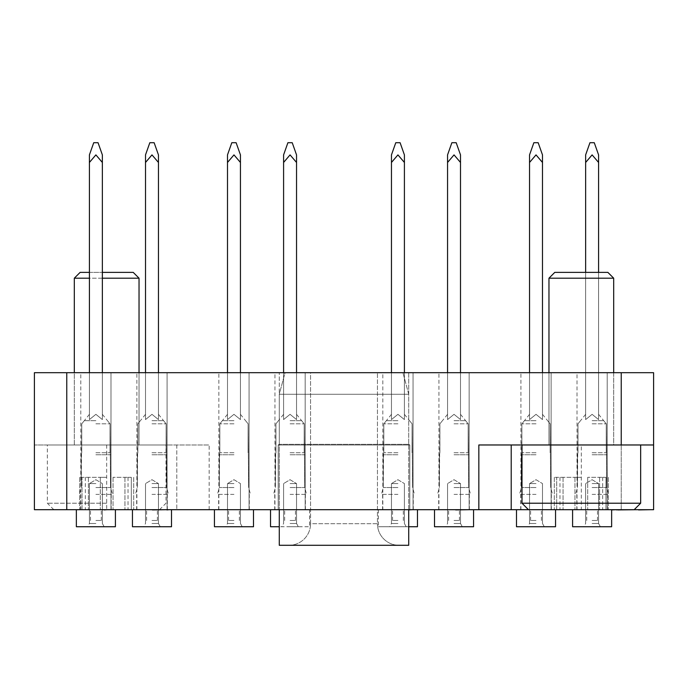 <?xml version="1.0" encoding="UTF-8"?>
<svg xmlns="http://www.w3.org/2000/svg" width="688" height="688" viewBox="0 0 688 688"><rect width="100%" height="100%" fill="white"/><g stroke="black" fill="none" stroke-linecap="round" stroke-linejoin="round"><path stroke-width="0.52" stroke-dasharray="3.44 2.58" d="M409.807 444.973L409.807 509.696L278.193 509.696L409.807 509.696L278.193 509.696L409.807 509.696L409.807 444.973L278.193 444.973L278.193 509.696L278.193 444.973L409.807 444.973L278.193 444.973L409.807 444.973L408.724 444.319L409.807 444.973M279.276 444.319L278.193 444.973L279.276 444.319L408.724 444.319L279.276 444.319L408.724 444.319L279.276 444.319L279.276 372.698L279.276 444.319M408.724 372.698L408.724 444.319L408.724 372.698L279.276 372.698L408.724 372.698M274.959 372.698L305.162 372.698L274.959 372.698L305.162 372.698L274.959 372.698L305.162 372.698L274.959 372.698L305.162 372.698L274.959 372.698L305.162 372.698L274.959 372.698L305.162 372.698L274.959 372.698L305.162 372.698L274.959 372.698L305.162 372.698L274.959 372.698L305.162 372.698L274.959 372.698L305.162 372.698L274.959 372.698L305.162 372.698L274.959 372.698L305.162 372.698L274.959 372.698L305.162 372.698L274.959 372.698L305.162 372.698L274.959 372.698L305.162 372.698L274.959 372.698L305.162 372.698L274.959 372.698L305.162 372.698L305.162 509.696L274.959 509.696L305.162 509.696L274.959 509.696L305.162 509.696L274.959 509.696L305.162 509.696L274.959 509.696L305.162 509.696L274.959 509.696L305.162 509.696L274.959 509.696L305.162 509.696L274.959 509.696L305.162 509.696L274.959 509.696L305.162 509.696L274.959 509.696L305.162 509.696L274.959 509.696L305.162 509.696L274.959 509.696L305.162 509.696L274.959 509.696L305.162 509.696L274.959 509.696L305.162 509.696L274.959 509.696L305.162 509.696L274.959 509.696L305.162 509.696L274.959 509.696L305.162 509.696L274.959 509.696L305.162 509.696L305.162 372.698L274.959 372.698L274.959 509.696M218.861 372.698L249.073 372.698L218.861 372.698L249.073 372.698L218.861 372.698L249.073 372.698L218.861 372.698L249.073 372.698L218.861 372.698L249.073 372.698L218.861 372.698L249.073 372.698L218.861 372.698L249.073 372.698L218.861 372.698L249.073 372.698L218.861 372.698L249.073 372.698L218.861 372.698L249.073 372.698L218.861 372.698L249.073 372.698L218.861 372.698L249.073 372.698L218.861 372.698L249.073 372.698L218.861 372.698L249.073 372.698L218.861 372.698L249.073 372.698L218.861 372.698L249.073 372.698L218.861 372.698L249.073 372.698L249.073 509.696L218.861 509.696L249.073 509.696L218.861 509.696L249.073 509.696L218.861 509.696L249.073 509.696L218.861 509.696L249.073 509.696L218.861 509.696L249.073 509.696L218.861 509.696L249.073 509.696L218.861 509.696L249.073 509.696L218.861 509.696L249.073 509.696L218.861 509.696L249.073 509.696L218.861 509.696L249.073 509.696L218.861 509.696L249.073 509.696L218.861 509.696L249.073 509.696L218.861 509.696L249.073 509.696L218.861 509.696L249.073 509.696L218.861 509.696L249.073 509.696L218.861 509.696L249.073 509.696L218.861 509.696L249.073 509.696L249.073 372.698L218.861 372.698L218.861 509.696M305.162 372.698L305.162 509.696M249.073 372.698L249.073 509.696M438.927 372.698L469.139 372.698L438.927 372.698L469.139 372.698L438.927 372.698L469.139 372.698L438.927 372.698L469.139 372.698L438.927 372.698L469.139 372.698L438.927 372.698L469.139 372.698L438.927 372.698L469.139 372.698L438.927 372.698L469.139 372.698L438.927 372.698L469.139 372.698L438.927 372.698L469.139 372.698L438.927 372.698L469.139 372.698L438.927 372.698L469.139 372.698L438.927 372.698L469.139 372.698L438.927 372.698L469.139 372.698L438.927 372.698L469.139 372.698L438.927 372.698L469.139 372.698L438.927 372.698L469.139 372.698L469.139 509.696L438.927 509.696L469.139 509.696L438.927 509.696L469.139 509.696L438.927 509.696L469.139 509.696L438.927 509.696L469.139 509.696L438.927 509.696L469.139 509.696L438.927 509.696L469.139 509.696L438.927 509.696L469.139 509.696L438.927 509.696L469.139 509.696L438.927 509.696L469.139 509.696L438.927 509.696L469.139 509.696L438.927 509.696L469.139 509.696L438.927 509.696L469.139 509.696L438.927 509.696L469.139 509.696L438.927 509.696L469.139 509.696L438.927 509.696L469.139 509.696L438.927 509.696L469.139 509.696L438.927 509.696L469.139 509.696L469.139 372.698L438.927 372.698L438.927 509.696M382.838 372.698L413.041 372.698L382.838 372.698L413.041 372.698L382.838 372.698L413.041 372.698L382.838 372.698L413.041 372.698L382.838 372.698L413.041 372.698L382.838 372.698L413.041 372.698L382.838 372.698L413.041 372.698L382.838 372.698L413.041 372.698L382.838 372.698L413.041 372.698L382.838 372.698L413.041 372.698L382.838 372.698L413.041 372.698L382.838 372.698L413.041 372.698L382.838 372.698L413.041 372.698L382.838 372.698L413.041 372.698L382.838 372.698L413.041 372.698L382.838 372.698L413.041 372.698L382.838 372.698L413.041 372.698L413.041 509.696L382.838 509.696L413.041 509.696L382.838 509.696L413.041 509.696L382.838 509.696L413.041 509.696L382.838 509.696L413.041 509.696L382.838 509.696L413.041 509.696L382.838 509.696L413.041 509.696L382.838 509.696L413.041 509.696L382.838 509.696L413.041 509.696L382.838 509.696L413.041 509.696L382.838 509.696L413.041 509.696L382.838 509.696L413.041 509.696L382.838 509.696L413.041 509.696L382.838 509.696L413.041 509.696L382.838 509.696L413.041 509.696L382.838 509.696L413.041 509.696L382.838 509.696L413.041 509.696L382.838 509.696L413.041 509.696L413.041 372.698L382.838 372.698L382.838 509.696M469.139 372.698L469.139 509.696M413.041 372.698L413.041 509.696M577.008 372.698L607.212 372.698L577.008 372.698L607.212 372.698L577.008 372.698L607.212 372.698L577.008 372.698L607.212 372.698L577.008 372.698L607.212 372.698L577.008 372.698L607.212 372.698L577.008 372.698L607.212 372.698L577.008 372.698L607.212 372.698L577.008 372.698L607.212 372.698L577.008 372.698L607.212 372.698L577.008 372.698L607.212 372.698L577.008 372.698L607.212 372.698L577.008 372.698L607.212 372.698L577.008 372.698L607.212 372.698L577.008 372.698L607.212 372.698L577.008 372.698L607.212 372.698L577.008 372.698L607.212 372.698L607.212 509.696L577.008 509.696L607.212 509.696L577.008 509.696L607.212 509.696L577.008 509.696L607.212 509.696L577.008 509.696L607.212 509.696L577.008 509.696L607.212 509.696L577.008 509.696L607.212 509.696L577.008 509.696L607.212 509.696L577.008 509.696L607.212 509.696L577.008 509.696L607.212 509.696L577.008 509.696L607.212 509.696L577.008 509.696L607.212 509.696L577.008 509.696L607.212 509.696L577.008 509.696L607.212 509.696L577.008 509.696L607.212 509.696L577.008 509.696L607.212 509.696L577.008 509.696L607.212 509.696L577.008 509.696L607.212 509.696L607.212 372.698L577.008 372.698L577.008 509.696M520.911 372.698L551.122 372.698L520.911 372.698L551.122 372.698L520.911 372.698L551.122 372.698L520.911 372.698L551.122 372.698L520.911 372.698L551.122 372.698L520.911 372.698L551.122 372.698L520.911 372.698L551.122 372.698L520.911 372.698L551.122 372.698L520.911 372.698L551.122 372.698L520.911 372.698L551.122 372.698L520.911 372.698L551.122 372.698L520.911 372.698L551.122 372.698L520.911 372.698L551.122 372.698L520.911 372.698L551.122 372.698L520.911 372.698L551.122 372.698L520.911 372.698L551.122 372.698L520.911 372.698L551.122 372.698L551.122 509.696L520.911 509.696L551.122 509.696L520.911 509.696L551.122 509.696L520.911 509.696L551.122 509.696L520.911 509.696L551.122 509.696L520.911 509.696L551.122 509.696L520.911 509.696L551.122 509.696L520.911 509.696L551.122 509.696L520.911 509.696L551.122 509.696L520.911 509.696L551.122 509.696L520.911 509.696L551.122 509.696L520.911 509.696L551.122 509.696L520.911 509.696L551.122 509.696L520.911 509.696L551.122 509.696L520.911 509.696L551.122 509.696L520.911 509.696L551.122 509.696L520.911 509.696L551.122 509.696L520.911 509.696L551.122 509.696L551.122 372.698L520.911 372.698L520.911 509.696M607.212 372.698L607.212 509.696M551.122 372.698L551.122 509.696M136.878 372.698L167.089 372.698L136.878 372.698L167.089 372.698L136.878 372.698L167.089 372.698L136.878 372.698L167.089 372.698L136.878 372.698L167.089 372.698L136.878 372.698L167.089 372.698L136.878 372.698L167.089 372.698L136.878 372.698L167.089 372.698L136.878 372.698L167.089 372.698L136.878 372.698L167.089 372.698L136.878 372.698L167.089 372.698L136.878 372.698L167.089 372.698L136.878 372.698L167.089 372.698L136.878 372.698L167.089 372.698L136.878 372.698L167.089 372.698L136.878 372.698L167.089 372.698L136.878 372.698L167.089 372.698L167.089 509.696L136.878 509.696L167.089 509.696L136.878 509.696L167.089 509.696L136.878 509.696L167.089 509.696L136.878 509.696L167.089 509.696L136.878 509.696L167.089 509.696L136.878 509.696L167.089 509.696L136.878 509.696L167.089 509.696L136.878 509.696L167.089 509.696L136.878 509.696L167.089 509.696L136.878 509.696L167.089 509.696L136.878 509.696L167.089 509.696L136.878 509.696L167.089 509.696L136.878 509.696L167.089 509.696L136.878 509.696L167.089 509.696L136.878 509.696L167.089 509.696L136.878 509.696L167.089 509.696L136.878 509.696L167.089 509.696L167.089 372.698L136.878 372.698L136.878 509.696M80.788 372.698L110.992 372.698L80.788 372.698L110.992 372.698L80.788 372.698L110.992 372.698L80.788 372.698L110.992 372.698L80.788 372.698L110.992 372.698L80.788 372.698L110.992 372.698L80.788 372.698L110.992 372.698L80.788 372.698L110.992 372.698L80.788 372.698L110.992 372.698L80.788 372.698L110.992 372.698L80.788 372.698L110.992 372.698L80.788 372.698L110.992 372.698L80.788 372.698L110.992 372.698L80.788 372.698L110.992 372.698L80.788 372.698L110.992 372.698L80.788 372.698L110.992 372.698L80.788 372.698L110.992 372.698L110.992 509.696L80.788 509.696L110.992 509.696L80.788 509.696L110.992 509.696L80.788 509.696L110.992 509.696L80.788 509.696L110.992 509.696L80.788 509.696L110.992 509.696L80.788 509.696L110.992 509.696L80.788 509.696L110.992 509.696L80.788 509.696L110.992 509.696L80.788 509.696L110.992 509.696L80.788 509.696L110.992 509.696L80.788 509.696L110.992 509.696L80.788 509.696L110.992 509.696L80.788 509.696L110.992 509.696L80.788 509.696L110.992 509.696L80.788 509.696L110.992 509.696L80.788 509.696L110.992 509.696L80.788 509.696L110.992 509.696L110.992 372.698L80.788 372.698L80.788 509.696M167.089 372.698L167.089 509.696M110.992 372.698L110.992 509.696M139.036 372.698L139.036 444.973L66.762 444.973L209.161 444.973L106.674 444.973L139.036 444.973L139.036 372.698L74.313 372.698L74.313 444.973L166.006 444.973L47.343 444.973L106.674 444.973L74.313 444.973L74.313 372.698L139.036 372.698M478.839 444.973L613.687 444.973L613.687 372.698L548.964 372.698L613.687 372.698L613.687 444.973L548.964 444.973L653.6 444.973M548.964 372.698L548.964 444.973L640.657 444.973L521.994 444.973L581.326 444.973L548.964 444.973L548.964 372.698M34.4 509.696L66.762 509.696L66.762 444.973L34.4 444.973L34.4 509.696M106.674 444.973L106.674 509.696L113.038 509.696L53.819 509.696L159.539 509.696L66.762 509.696M106.674 509.696L653.6 509.696L653.6 372.698L621.238 372.698L621.238 509.696L630.242 509.696L616.921 509.696L638.498 509.696L616.508 509.696L638.498 509.696L616.508 509.696L638.086 509.696L616.921 509.696L637.251 509.696L621.238 509.696L621.238 444.973M66.762 372.698L34.4 372.698L34.4 444.973L66.762 444.973L66.762 372.698L621.238 372.698M511.21 509.696L511.21 444.973M176.79 444.973L176.79 509.696L176.79 444.973M607.461 509.911L576.759 509.911M592.291 509.911L586.425 509.911L592.291 509.696M592.11 509.696L611.641 509.696L592.11 509.696M546.392 509.911L527.3 509.696M540.157 509.911L543.898 509.911L540.157 509.696M534.146 509.911L540.992 509.911L534.146 509.696M532.134 509.911L543.486 509.911L532.134 509.696M536.055 509.911L516.49 509.696L536.021 509.696M455.68 509.696L438.265 509.696L455.68 509.696M441.171 509.911L469.801 509.911L442.367 509.696M442.367 509.911L438.265 509.911M455.499 509.911L441.171 509.696M469.801 509.696L455.499 509.696M412.043 509.911L408.724 509.911M388.393 509.911L409.136 509.696L388.393 509.911M395.523 509.696L412.043 509.696L395.523 509.911M282.183 509.911L300.432 509.696L282.183 509.911M285.081 509.911L300.432 509.696L285.081 509.911M243.096 509.696L227.332 509.696M152.375 509.696L134.968 509.696L152.375 509.696M168.99 509.911L138.942 509.696M138.942 509.911L134.968 509.911M164.432 509.911L137.875 509.911L164.432 509.696M107.087 509.696L84.684 509.696M87.591 509.911L104.189 509.696L87.591 509.696M629.056 509.911L617.755 509.911L629.056 509.696M627.422 509.911L650.943 509.696L627.422 509.696M627.301 509.911L638.498 509.911L627.301 509.696M628.307 509.911L621.488 509.911L628.307 509.696M619.415 509.911L635.592 509.911L619.415 509.911M634.396 509.911L611.641 509.911M627.37 509.911L619.828 509.696L627.37 509.911M621.488 509.911L650.53 509.696L621.488 509.696M638.498 509.911L634.766 509.911L638.498 509.911M650.943 509.911L634.173 509.911M609.043 509.911L616.921 509.696L609.043 509.911M632.685 509.911L650.53 509.911L632.685 509.696M650.53 509.911L630.612 509.696L650.53 509.696M628.952 509.911L647.21 509.911L628.952 509.911M634.663 509.911L644.303 509.911L634.663 509.696M640.322 509.911L647.623 509.911L640.322 509.696M622.21 509.911L631.859 509.911L622.21 509.696M592.11 520.481L597.502 520.481L592.11 520.481M592.11 420.66L603.694 420.66L592.11 420.66M592.11 423.825L606.24 423.825L592.11 423.825M594.269 142.708L598.586 154.895L594.269 142.708L598.586 154.895L594.269 142.708L598.586 154.895L594.269 142.708L598.586 154.895L594.269 142.708L598.586 154.895L594.269 142.708L598.586 154.895L594.269 142.708L598.586 154.895L594.269 142.708L598.586 154.895L598.586 162.463L592.11 154.895L585.643 162.463L585.643 154.895L585.643 162.463L592.11 154.895L598.586 162.463L598.586 154.895L598.586 162.463L592.11 154.895L585.643 162.463L585.643 154.895L585.643 162.463L592.11 154.895L598.586 162.463L598.586 154.895L598.586 162.463L592.11 154.895L585.643 162.463L585.643 154.895L585.643 162.463L592.11 154.895L598.586 162.463L598.586 154.895L598.586 162.463L592.11 154.895L585.643 162.463L585.643 154.895L585.643 162.463L592.11 154.895L598.586 162.463L598.586 154.895L598.586 162.463L592.11 154.895L585.643 162.463L585.643 154.895L585.643 162.463L592.11 154.895L598.586 162.463L598.586 154.895L598.586 162.463L592.11 154.895L585.643 162.463L585.643 154.895L585.643 162.463L592.11 154.895L598.586 162.463L598.586 154.895L598.586 162.463L592.11 154.895L585.643 162.463L585.643 154.895L585.643 162.463L592.11 154.895L598.586 162.463L598.586 154.895L598.586 162.463L592.11 154.895L585.643 162.463L585.643 154.895L585.643 162.463L592.11 154.895L598.586 162.463L598.586 154.895L598.586 162.463L592.11 154.895L585.643 162.463L585.643 154.895L585.643 162.463L592.11 154.895L598.586 162.463L598.586 154.895L598.586 162.463L592.11 154.895L585.643 162.463L585.643 154.895L585.643 162.463L592.11 154.895L598.586 162.463L598.586 154.895L598.586 162.463L592.11 154.895L585.643 162.463L585.643 154.895L585.643 162.463L592.11 154.895L598.586 162.463L598.586 154.895L598.586 162.463L592.11 154.895L585.643 162.463L585.643 154.895L585.643 162.463L592.11 154.895L598.586 162.463L598.586 154.895L598.586 162.463L592.11 154.895L585.643 162.463L592.11 154.895L598.586 162.463L598.586 154.895L598.586 162.463L592.11 154.895L585.643 162.463L592.11 154.895L598.586 162.463L598.586 154.895L598.586 162.463L592.11 154.895L585.643 162.463L592.11 154.895L598.586 162.463L598.586 154.895L598.586 162.463L592.11 154.895L598.586 162.463L598.586 154.895L594.269 142.708L589.951 142.708L594.269 142.708L589.951 142.708L594.269 142.708L589.951 142.708L594.269 142.708L589.951 142.708L594.269 142.708L589.951 142.708L594.269 142.708L589.951 142.708L594.269 142.708L589.951 142.708L594.269 142.708L589.951 142.708L594.269 142.708L589.951 142.708L594.269 142.708L589.951 142.708L594.269 142.708L589.951 142.708L594.269 142.708L589.951 142.708L594.269 142.708L589.951 142.708L594.269 142.708L589.951 142.708L594.269 142.708L589.951 142.708L594.269 142.708L589.951 142.708L585.643 154.895L585.643 419.577L592.11 414.331L585.643 419.577L585.643 414.331L585.643 419.577L592.11 414.331L598.586 419.577L592.11 414.331L585.643 419.577L585.643 414.331L585.643 419.577L592.11 414.331L598.586 419.577L598.586 414.331L598.586 419.577L592.11 414.331L585.643 419.577L585.643 414.331L585.643 419.577L592.11 414.331L598.586 419.577L598.586 414.331L598.586 419.577L592.11 414.331L585.643 419.577L585.643 414.331L585.643 419.577L592.11 414.331L598.586 419.577L598.586 414.331L598.586 419.577L592.11 414.331L585.643 419.577L585.643 414.331L585.643 419.577L592.11 414.331L598.586 419.577L598.586 414.331L598.586 419.577L592.11 414.331L585.643 419.577L585.643 414.331L585.643 419.577L592.11 414.331L598.586 419.577L598.586 414.331L598.586 419.577L592.11 414.331L585.643 419.577L585.643 414.331L585.643 419.577L592.11 414.331L598.586 419.577L598.586 414.331L598.586 419.577L592.11 414.331L585.643 419.577L585.643 414.331L585.643 419.577L592.11 414.331L598.586 419.577L598.586 414.331L598.586 419.577L592.11 414.331L585.643 419.577L585.643 414.331L585.643 419.577L592.11 414.331L598.586 419.577L598.586 414.331L598.586 419.577L592.11 414.331L585.643 419.577L585.643 414.331L585.643 419.577L592.11 414.331L598.586 419.577L598.586 414.331L598.586 419.577L592.11 414.331L585.643 419.577L585.643 414.331L585.643 419.577L592.11 414.331L598.586 419.577L598.586 414.331L598.586 419.577L592.11 414.331L585.643 419.577L585.643 414.331L585.643 419.577L592.11 414.331L598.586 419.577L598.586 414.331L598.586 419.577L592.11 414.331L585.643 419.577L585.643 414.331L585.643 419.577L592.11 414.331L598.586 419.577L598.586 414.331L598.586 419.577L592.11 414.331L585.643 419.577L585.643 414.331L585.643 419.577L592.11 414.331L598.586 419.577L598.586 414.331L598.586 419.577L592.11 414.331L585.643 419.577L585.643 414.331L585.643 419.577L592.11 414.331L598.586 419.577L598.586 414.331L598.586 419.577L592.11 414.331L585.643 419.577L585.643 414.331L585.643 419.577L592.11 414.331L598.586 419.577L598.586 414.331L598.586 419.577L592.11 414.331L585.643 419.577L585.643 272.371M592.11 483.587L598.586 483.587L592.11 483.587M592.11 523.499L598.586 523.499L592.11 523.499M572.588 526.741L572.588 509.696L572.588 526.741L572.588 509.696L572.588 526.741L572.588 509.696L572.588 526.741L572.588 509.696L572.588 526.741L572.588 509.696L572.588 526.741L572.588 509.696L572.588 526.741L572.588 509.696L572.588 526.741L572.588 509.696L572.588 526.741L611.641 526.741L572.588 526.741L611.641 526.741L572.588 526.741L611.641 526.741L572.588 526.741L611.641 526.741L572.588 526.741L611.641 526.741L572.588 526.741L611.641 526.741L572.588 526.741L611.641 526.741L572.588 526.741L611.641 526.741L572.588 526.741L611.641 526.741L572.588 526.741L611.641 526.741L572.588 526.741L611.641 526.741L572.588 526.741L611.641 526.741L572.588 526.741L611.641 526.741L572.588 526.741L611.641 526.741L572.588 526.741L611.641 526.741L572.588 526.741L611.641 526.741L611.641 509.696L611.641 526.741M592.11 452.738L606.24 452.738L592.11 452.738M592.11 454.751L606.782 454.751L592.11 454.751M592.11 487.534L606.782 487.534L592.11 487.534M592.11 494.38L608.613 494.38L592.11 494.38M589.951 142.708L585.643 154.895L589.951 142.708L585.643 154.895L589.951 142.708L585.643 154.895L589.951 142.708L585.643 154.895L589.951 142.708L585.643 154.895L589.951 142.708L585.643 154.895L589.951 142.708L585.643 154.895L589.951 142.708L585.643 154.895L585.643 419.577L585.643 154.895L585.643 162.463L585.643 154.895L585.643 162.463L592.11 154.895L585.643 162.463L585.643 154.895L585.643 162.463L592.11 154.895L598.586 162.463L598.586 419.577L598.586 162.463L598.586 419.577L598.586 162.463L598.586 419.577L598.586 162.463L598.586 419.577L598.586 162.463L598.586 419.577L598.586 162.463L598.586 419.577L598.586 162.463L598.586 419.577L598.586 162.463L598.586 419.577L598.586 162.463L598.586 419.577L598.586 162.463L598.586 419.577L598.586 162.463L598.586 419.577L598.586 162.463L598.586 419.577L598.586 162.463L598.586 419.577L598.586 162.463L598.586 419.577L598.586 162.463L598.586 419.577L598.586 162.463L598.586 419.577L598.586 414.331L598.586 419.577L592.11 414.331L598.586 419.577L598.586 272.371M151.979 520.481L157.38 520.481L151.979 520.481M151.979 509.696L171.51 509.696L151.979 509.696M151.979 420.66L163.563 420.66L151.979 420.66M151.979 423.825L166.118 423.825L151.979 423.825M154.138 142.708L158.455 154.895L154.138 142.708L158.455 154.895L154.138 142.708L158.455 154.895L154.138 142.708L158.455 154.895L154.138 142.708L158.455 154.895L154.138 142.708L158.455 154.895L154.138 142.708L158.455 154.895L154.138 142.708L158.455 154.895L158.455 162.463L151.979 154.895L145.512 162.463L145.512 154.895L145.512 162.463L151.979 154.895L158.455 162.463L158.455 154.895L158.455 162.463L151.979 154.895L145.512 162.463L145.512 154.895L145.512 162.463L151.979 154.895L158.455 162.463L158.455 154.895L158.455 162.463L151.979 154.895L145.512 162.463L145.512 154.895L145.512 162.463L151.979 154.895L158.455 162.463L158.455 154.895L158.455 162.463L151.979 154.895L145.512 162.463L145.512 154.895L145.512 162.463L151.979 154.895L158.455 162.463L158.455 154.895L158.455 162.463L151.979 154.895L145.512 162.463L145.512 154.895L145.512 162.463L151.979 154.895L158.455 162.463L158.455 154.895L158.455 162.463L151.979 154.895L145.512 162.463L145.512 154.895L145.512 162.463L151.979 154.895L158.455 162.463L158.455 154.895L158.455 162.463L151.979 154.895L145.512 162.463L145.512 154.895L145.512 162.463L151.979 154.895L158.455 162.463L158.455 154.895L158.455 162.463L151.979 154.895L145.512 162.463L145.512 154.895L145.512 162.463L151.979 154.895L158.455 162.463L158.455 154.895L158.455 162.463L151.979 154.895L145.512 162.463L145.512 154.895L145.512 162.463L151.979 154.895L158.455 162.463L158.455 154.895L158.455 162.463L151.979 154.895L145.512 162.463L145.512 154.895L145.512 162.463L151.979 154.895L158.455 162.463L158.455 154.895L158.455 162.463L151.979 154.895L145.512 162.463L145.512 154.895L145.512 162.463L151.979 154.895L158.455 162.463L158.455 154.895L158.455 162.463L151.979 154.895L145.512 162.463L145.512 154.895L145.512 162.463L151.979 154.895L158.455 162.463L158.455 154.895L158.455 162.463L151.979 154.895L145.512 162.463L151.979 154.895L158.455 162.463L158.455 154.895L158.455 162.463L151.979 154.895L145.512 162.463L151.979 154.895L158.455 162.463L158.455 154.895L158.455 162.463L151.979 154.895L145.512 162.463L151.979 154.895L158.455 162.463L158.455 154.895L158.455 162.463L151.979 154.895L158.455 162.463L158.455 154.895L154.138 142.708L149.829 142.708L154.138 142.708L149.829 142.708L154.138 142.708L149.829 142.708L154.138 142.708L149.829 142.708L154.138 142.708L149.829 142.708L154.138 142.708L149.829 142.708L154.138 142.708L149.829 142.708L154.138 142.708L149.829 142.708L154.138 142.708L149.829 142.708L154.138 142.708L149.829 142.708L154.138 142.708L149.829 142.708L154.138 142.708L149.829 142.708L154.138 142.708L149.829 142.708L154.138 142.708L149.829 142.708L154.138 142.708L149.829 142.708L154.138 142.708L149.829 142.708L145.512 154.895L145.512 419.577L151.979 414.331L145.512 419.577L145.512 414.331L145.512 419.577L151.979 414.331L158.455 419.577L151.979 414.331L145.512 419.577L145.512 414.331L145.512 419.577L151.979 414.331L158.455 419.577L158.455 414.331L158.455 419.577L151.979 414.331L145.512 419.577L145.512 414.331L145.512 419.577L151.979 414.331L158.455 419.577L158.455 414.331L158.455 419.577L151.979 414.331L145.512 419.577L145.512 414.331L145.512 419.577L151.979 414.331L158.455 419.577L158.455 414.331L158.455 419.577L151.979 414.331L145.512 419.577L145.512 414.331L145.512 419.577L151.979 414.331L158.455 419.577L158.455 414.331L158.455 419.577L151.979 414.331L145.512 419.577L145.512 414.331L145.512 419.577L151.979 414.331L158.455 419.577L158.455 414.331L158.455 419.577L151.979 414.331L145.512 419.577L145.512 414.331L145.512 419.577L151.979 414.331L158.455 419.577L158.455 414.331L158.455 419.577L151.979 414.331L145.512 419.577L145.512 414.331L145.512 419.577L151.979 414.331L158.455 419.577L158.455 414.331L158.455 419.577L151.979 414.331L145.512 419.577L145.512 414.331L145.512 419.577L151.979 414.331L158.455 419.577L158.455 414.331L158.455 419.577L151.979 414.331L145.512 419.577L145.512 414.331L145.512 419.577L151.979 414.331L158.455 419.577L158.455 414.331L158.455 419.577L151.979 414.331L145.512 419.577L145.512 414.331L145.512 419.577L151.979 414.331L158.455 419.577L158.455 414.331L158.455 419.577L151.979 414.331L145.512 419.577L145.512 414.331L145.512 419.577L151.979 414.331L158.455 419.577L158.455 414.331L158.455 419.577L151.979 414.331L145.512 419.577L145.512 414.331L145.512 419.577L151.979 414.331L158.455 419.577L158.455 414.331L158.455 419.577L151.979 414.331L145.512 419.577L145.512 414.331L145.512 419.577L151.979 414.331L158.455 419.577L158.455 414.331L158.455 419.577L151.979 414.331L145.512 419.577L145.512 414.331L145.512 419.577L151.979 414.331L158.455 419.577L158.455 414.331L158.455 419.577L151.979 414.331L145.512 419.577L145.512 414.331L145.512 419.577L151.979 414.331L158.455 419.577L158.455 414.331L158.455 419.577L151.979 414.331L145.512 419.577L145.512 372.698M151.979 483.587L158.455 483.587L151.979 483.587M151.979 523.499L158.455 523.499L151.979 523.499M132.457 526.741L132.457 509.696L132.457 526.741L132.457 509.696L132.457 526.741L132.457 509.696L132.457 526.741L132.457 509.696L132.457 526.741L132.457 509.696L132.457 526.741L132.457 509.696L132.457 526.741L132.457 509.696L132.457 526.741L132.457 509.696L132.457 526.741L171.51 526.741L132.457 526.741L171.51 526.741L132.457 526.741L171.51 526.741L132.457 526.741L171.51 526.741L132.457 526.741L171.51 526.741L132.457 526.741L171.51 526.741L132.457 526.741L171.51 526.741L132.457 526.741L171.51 526.741L132.457 526.741L171.51 526.741L132.457 526.741L171.51 526.741L132.457 526.741L171.51 526.741L132.457 526.741L171.51 526.741L132.457 526.741L171.51 526.741L132.457 526.741L171.51 526.741L132.457 526.741L171.51 526.741L132.457 526.741L171.51 526.741L171.51 509.696L171.51 526.741M151.979 452.738L166.118 452.738L151.979 452.738M151.979 454.751L166.651 454.751L151.979 454.751M151.979 487.534L166.651 487.534L151.979 487.534M151.979 494.38L168.491 494.38L151.979 494.38M149.829 142.708L145.512 154.895L149.829 142.708L145.512 154.895L149.829 142.708L145.512 154.895L149.829 142.708L145.512 154.895L149.829 142.708L145.512 154.895L149.829 142.708L145.512 154.895L149.829 142.708L145.512 154.895L149.829 142.708L145.512 154.895L145.512 419.577L145.512 154.895L145.512 162.463L145.512 154.895L145.512 162.463L151.979 154.895L145.512 162.463L145.512 154.895L145.512 162.463L151.979 154.895L158.455 162.463L158.455 419.577L158.455 162.463L158.455 419.577L158.455 162.463L158.455 419.577L158.455 162.463L158.455 419.577L158.455 162.463L158.455 419.577L158.455 162.463L158.455 419.577L158.455 162.463L158.455 419.577L158.455 162.463L158.455 419.577L158.455 162.463L158.455 419.577L158.455 162.463L158.455 419.577L158.455 162.463L158.455 419.577L158.455 162.463L158.455 419.577L158.455 162.463L158.455 419.577L158.455 162.463L158.455 419.577L158.455 162.463L158.455 419.577L158.455 162.463L158.455 419.577L158.455 414.331L158.455 419.577L151.979 414.331L158.455 419.577L158.455 372.698M454.028 520.481L459.429 520.481L454.028 520.481M454.028 509.696L473.559 509.696L454.028 509.696M454.028 420.66L465.613 420.66L454.028 420.66M454.028 423.825L468.167 423.825L454.028 423.825M456.187 142.708L460.504 154.895L456.187 142.708L460.504 154.895L456.187 142.708L460.504 154.895L456.187 142.708L460.504 154.895L456.187 142.708L460.504 154.895L456.187 142.708L460.504 154.895L456.187 142.708L460.504 154.895L456.187 142.708L460.504 154.895L460.504 162.463L454.028 154.895L447.561 162.463L447.561 154.895L447.561 162.463L454.028 154.895L460.504 162.463L460.504 154.895L460.504 162.463L454.028 154.895L447.561 162.463L447.561 154.895L447.561 162.463L454.028 154.895L460.504 162.463L460.504 154.895L460.504 162.463L454.028 154.895L447.561 162.463L447.561 154.895L447.561 162.463L454.028 154.895L460.504 162.463L460.504 154.895L460.504 162.463L454.028 154.895L447.561 162.463L447.561 154.895L447.561 162.463L454.028 154.895L460.504 162.463L460.504 154.895L460.504 162.463L454.028 154.895L447.561 162.463L447.561 154.895L447.561 162.463L454.028 154.895L460.504 162.463L460.504 154.895L460.504 162.463L454.028 154.895L447.561 162.463L447.561 154.895L447.561 162.463L454.028 154.895L460.504 162.463L460.504 154.895L460.504 162.463L454.028 154.895L447.561 162.463L447.561 154.895L447.561 162.463L454.028 154.895L460.504 162.463L460.504 154.895L460.504 162.463L454.028 154.895L447.561 162.463L447.561 154.895L447.561 162.463L454.028 154.895L460.504 162.463L460.504 154.895L460.504 162.463L454.028 154.895L447.561 162.463L447.561 154.895L447.561 162.463L454.028 154.895L460.504 162.463L460.504 154.895L460.504 162.463L454.028 154.895L447.561 162.463L447.561 154.895L447.561 162.463L454.028 154.895L460.504 162.463L460.504 154.895L460.504 162.463L454.028 154.895L447.561 162.463L447.561 154.895L447.561 162.463L454.028 154.895L460.504 162.463L460.504 154.895L460.504 162.463L454.028 154.895L447.561 162.463L447.561 154.895L447.561 162.463L454.028 154.895L460.504 162.463L460.504 154.895L460.504 162.463L454.028 154.895L447.561 162.463L454.028 154.895L460.504 162.463L460.504 154.895L460.504 162.463L454.028 154.895L447.561 162.463L454.028 154.895L460.504 162.463L460.504 154.895L460.504 162.463L454.028 154.895L447.561 162.463L454.028 154.895L460.504 162.463L460.504 154.895L460.504 162.463L454.028 154.895L460.504 162.463L460.504 154.895L456.187 142.708L451.878 142.708L456.187 142.708L451.878 142.708L456.187 142.708L451.878 142.708L456.187 142.708L451.878 142.708L456.187 142.708L451.878 142.708L456.187 142.708L451.878 142.708L456.187 142.708L451.878 142.708L456.187 142.708L451.878 142.708L456.187 142.708L451.878 142.708L456.187 142.708L451.878 142.708L456.187 142.708L451.878 142.708L456.187 142.708L451.878 142.708L456.187 142.708L451.878 142.708L456.187 142.708L451.878 142.708L456.187 142.708L451.878 142.708L456.187 142.708L451.878 142.708L447.561 154.895L447.561 419.577L454.028 414.331L447.561 419.577L447.561 414.331L447.561 419.577L454.028 414.331L460.504 419.577L454.028 414.331L447.561 419.577L447.561 414.331L447.561 419.577L454.028 414.331L460.504 419.577L460.504 414.331L460.504 419.577L454.028 414.331L447.561 419.577L447.561 414.331L447.561 419.577L454.028 414.331L460.504 419.577L460.504 414.331L460.504 419.577L454.028 414.331L447.561 419.577L447.561 414.331L447.561 419.577L454.028 414.331L460.504 419.577L460.504 414.331L460.504 419.577L454.028 414.331L447.561 419.577L447.561 414.331L447.561 419.577L454.028 414.331L460.504 419.577L460.504 414.331L460.504 419.577L454.028 414.331L447.561 419.577L447.561 414.331L447.561 419.577L454.028 414.331L460.504 419.577L460.504 414.331L460.504 419.577L454.028 414.331L447.561 419.577L447.561 414.331L447.561 419.577L454.028 414.331L460.504 419.577L460.504 414.331L460.504 419.577L454.028 414.331L447.561 419.577L447.561 414.331L447.561 419.577L454.028 414.331L460.504 419.577L460.504 414.331L460.504 419.577L454.028 414.331L447.561 419.577L447.561 414.331L447.561 419.577L454.028 414.331L460.504 419.577L460.504 414.331L460.504 419.577L454.028 414.331L447.561 419.577L447.561 414.331L447.561 419.577L454.028 414.331L460.504 419.577L460.504 414.331L460.504 419.577L454.028 414.331L447.561 419.577L447.561 414.331L447.561 419.577L454.028 414.331L460.504 419.577L460.504 414.331L460.504 419.577L454.028 414.331L447.561 419.577L447.561 414.331L447.561 419.577L454.028 414.331L460.504 419.577L460.504 414.331L460.504 419.577L454.028 414.331L447.561 419.577L447.561 414.331L447.561 419.577L454.028 414.331L460.504 419.577L460.504 414.331L460.504 419.577L454.028 414.331L447.561 419.577L447.561 414.331L447.561 419.577L454.028 414.331L460.504 419.577L460.504 414.331L460.504 419.577L454.028 414.331L447.561 419.577L447.561 414.331L447.561 419.577L454.028 414.331L460.504 419.577L460.504 414.331L460.504 419.577L454.028 414.331L447.561 419.577L447.561 414.331L447.561 419.577L454.028 414.331L460.504 419.577L460.504 414.331L460.504 419.577L454.028 414.331L447.561 419.577L447.561 372.698M454.028 483.587L460.504 483.587L454.028 483.587M454.028 523.499L460.504 523.499L454.028 523.499M434.506 526.741L434.506 509.696L434.506 526.741L434.506 509.696L434.506 526.741L434.506 509.696L434.506 526.741L434.506 509.696L434.506 526.741L434.506 509.696L434.506 526.741L434.506 509.696L434.506 526.741L434.506 509.696L434.506 526.741L434.506 509.696L434.506 526.741L473.559 526.741L434.506 526.741L473.559 526.741L434.506 526.741L473.559 526.741L434.506 526.741L473.559 526.741L434.506 526.741L473.559 526.741L434.506 526.741L473.559 526.741L434.506 526.741L473.559 526.741L434.506 526.741L473.559 526.741L434.506 526.741L473.559 526.741L434.506 526.741L473.559 526.741L434.506 526.741L473.559 526.741L434.506 526.741L473.559 526.741L434.506 526.741L473.559 526.741L434.506 526.741L473.559 526.741L434.506 526.741L473.559 526.741L434.506 526.741L473.559 526.741L473.559 509.696L473.559 526.741M454.028 452.738L468.167 452.738L454.028 452.738M454.028 454.751L468.7 454.751L454.028 454.751M454.028 487.534L468.7 487.534L454.028 487.534M454.028 494.38L470.54 494.38L454.028 494.38M451.878 142.708L447.561 154.895L451.878 142.708L447.561 154.895L451.878 142.708L447.561 154.895L451.878 142.708L447.561 154.895L451.878 142.708L447.561 154.895L451.878 142.708L447.561 154.895L451.878 142.708L447.561 154.895L451.878 142.708L447.561 154.895L447.561 419.577L447.561 154.895L447.561 162.463L447.561 154.895L447.561 162.463L454.028 154.895L447.561 162.463L447.561 154.895L447.561 162.463L454.028 154.895L460.504 162.463L460.504 419.577L460.504 162.463L460.504 419.577L460.504 162.463L460.504 419.577L460.504 162.463L460.504 419.577L460.504 162.463L460.504 419.577L460.504 162.463L460.504 419.577L460.504 162.463L460.504 419.577L460.504 162.463L460.504 419.577L460.504 162.463L460.504 419.577L460.504 162.463L460.504 419.577L460.504 162.463L460.504 419.577L460.504 162.463L460.504 419.577L460.504 162.463L460.504 419.577L460.504 162.463L460.504 419.577L460.504 162.463L460.504 419.577L460.504 162.463L460.504 419.577L460.504 414.331L460.504 419.577L454.028 414.331L460.504 419.577L460.504 372.698M290.061 520.481L295.453 520.481L290.061 520.481M290.061 509.696L309.591 509.696L290.061 509.696M290.061 420.66L301.645 420.66L290.061 420.66M290.061 423.825L304.191 423.825L290.061 423.825M292.219 142.708L296.537 154.895L292.219 142.708L296.537 154.895L292.219 142.708L296.537 154.895L292.219 142.708L296.537 154.895L292.219 142.708L296.537 154.895L292.219 142.708L296.537 154.895L292.219 142.708L296.537 154.895L292.219 142.708L296.537 154.895L296.537 162.463L290.061 154.895L283.594 162.463L283.594 154.895L283.594 162.463L290.061 154.895L296.537 162.463L296.537 154.895L296.537 162.463L290.061 154.895L283.594 162.463L283.594 154.895L283.594 162.463L290.061 154.895L296.537 162.463L296.537 154.895L296.537 162.463L290.061 154.895L283.594 162.463L283.594 154.895L283.594 162.463L290.061 154.895L296.537 162.463L296.537 154.895L296.537 162.463L290.061 154.895L283.594 162.463L283.594 154.895L283.594 162.463L290.061 154.895L296.537 162.463L296.537 154.895L296.537 162.463L290.061 154.895L283.594 162.463L283.594 154.895L283.594 162.463L290.061 154.895L296.537 162.463L296.537 154.895L296.537 162.463L290.061 154.895L283.594 162.463L283.594 154.895L283.594 162.463L290.061 154.895L296.537 162.463L296.537 154.895L296.537 162.463L290.061 154.895L283.594 162.463L283.594 154.895L283.594 162.463L290.061 154.895L296.537 162.463L296.537 154.895L296.537 162.463L290.061 154.895L283.594 162.463L283.594 154.895L283.594 162.463L290.061 154.895L296.537 162.463L296.537 154.895L296.537 162.463L290.061 154.895L283.594 162.463L283.594 154.895L283.594 162.463L290.061 154.895L296.537 162.463L296.537 154.895L296.537 162.463L290.061 154.895L283.594 162.463L283.594 154.895L283.594 162.463L290.061 154.895L296.537 162.463L296.537 154.895L296.537 162.463L290.061 154.895L283.594 162.463L283.594 154.895L283.594 162.463L290.061 154.895L296.537 162.463L296.537 154.895L296.537 162.463L290.061 154.895L283.594 162.463L283.594 154.895L283.594 162.463L290.061 154.895L296.537 162.463L296.537 154.895L296.537 162.463L290.061 154.895L283.594 162.463L290.061 154.895L296.537 162.463L296.537 154.895L296.537 162.463L290.061 154.895L283.594 162.463L290.061 154.895L296.537 162.463L296.537 154.895L296.537 162.463L290.061 154.895L283.594 162.463L290.061 154.895L296.537 162.463L296.537 154.895L296.537 162.463L290.061 154.895L296.537 162.463L296.537 154.895L292.219 142.708L287.902 142.708L292.219 142.708L287.902 142.708L292.219 142.708L287.902 142.708L292.219 142.708L287.902 142.708L292.219 142.708L287.902 142.708L292.219 142.708L287.902 142.708L292.219 142.708L287.902 142.708L292.219 142.708L287.902 142.708L292.219 142.708L287.902 142.708L292.219 142.708L287.902 142.708L292.219 142.708L287.902 142.708L292.219 142.708L287.902 142.708L292.219 142.708L287.902 142.708L292.219 142.708L287.902 142.708L292.219 142.708L287.902 142.708L292.219 142.708L287.902 142.708L283.594 154.895L283.594 419.577L290.061 414.331L283.594 419.577L283.594 414.331L283.594 419.577L290.061 414.331L296.537 419.577L290.061 414.331L283.594 419.577L283.594 414.331L283.594 419.577L290.061 414.331L296.537 419.577L296.537 414.331L296.537 419.577L290.061 414.331L283.594 419.577L283.594 414.331L283.594 419.577L290.061 414.331L296.537 419.577L296.537 414.331L296.537 419.577L290.061 414.331L283.594 419.577L283.594 414.331L283.594 419.577L290.061 414.331L296.537 419.577L296.537 414.331L296.537 419.577L290.061 414.331L283.594 419.577L283.594 414.331L283.594 419.577L290.061 414.331L296.537 419.577L296.537 414.331L296.537 419.577L290.061 414.331L283.594 419.577L283.594 414.331L283.594 419.577L290.061 414.331L296.537 419.577L296.537 414.331L296.537 419.577L290.061 414.331L283.594 419.577L283.594 414.331L283.594 419.577L290.061 414.331L296.537 419.577L296.537 414.331L296.537 419.577L290.061 414.331L283.594 419.577L283.594 414.331L283.594 419.577L290.061 414.331L296.537 419.577L296.537 414.331L296.537 419.577L290.061 414.331L283.594 419.577L283.594 414.331L283.594 419.577L290.061 414.331L296.537 419.577L296.537 414.331L296.537 419.577L290.061 414.331L283.594 419.577L283.594 414.331L283.594 419.577L290.061 414.331L296.537 419.577L296.537 414.331L296.537 419.577L290.061 414.331L283.594 419.577L283.594 414.331L283.594 419.577L290.061 414.331L296.537 419.577L296.537 414.331L296.537 419.577L290.061 414.331L283.594 419.577L283.594 414.331L283.594 419.577L290.061 414.331L296.537 419.577L296.537 414.331L296.537 419.577L290.061 414.331L283.594 419.577L283.594 414.331L283.594 419.577L290.061 414.331L296.537 419.577L296.537 414.331L296.537 419.577L290.061 414.331L283.594 419.577L283.594 414.331L283.594 419.577L290.061 414.331L296.537 419.577L296.537 414.331L296.537 419.577L290.061 414.331L283.594 419.577L283.594 414.331L283.594 419.577L290.061 414.331L296.537 419.577L296.537 414.331L296.537 419.577L290.061 414.331L283.594 419.577L283.594 414.331L283.594 419.577L290.061 414.331L296.537 419.577L296.537 414.331L296.537 419.577L290.061 414.331L283.594 419.577L283.594 372.698M290.061 483.587L296.537 483.587L290.061 483.587M290.061 523.499L296.537 523.499L290.061 523.499M270.539 526.741L270.539 509.696L270.539 526.741L270.539 509.696L270.539 526.741L270.539 509.696L270.539 526.741L270.539 509.696L270.539 526.741L270.539 509.696L270.539 526.741L270.539 509.696L270.539 526.741L270.539 509.696L270.539 526.741L270.539 509.696L270.539 526.741L309.591 526.741L279.276 526.741M290.061 452.738L304.191 452.738L290.061 452.738M290.061 454.751L304.732 454.751L290.061 454.751M290.061 487.534L304.732 487.534L290.061 487.534M290.061 494.38L306.564 494.38L290.061 494.38M287.902 142.708L283.594 154.895L287.902 142.708L283.594 154.895L287.902 142.708L283.594 154.895L287.902 142.708L283.594 154.895L287.902 142.708L283.594 154.895L287.902 142.708L283.594 154.895L287.902 142.708L283.594 154.895L287.902 142.708L283.594 154.895L283.594 419.577L283.594 154.895L283.594 162.463L283.594 154.895L283.594 162.463L290.061 154.895L283.594 162.463L283.594 154.895L283.594 162.463L290.061 154.895L296.537 162.463L296.537 419.577L296.537 162.463L296.537 419.577L296.537 162.463L296.537 419.577L296.537 162.463L296.537 419.577L296.537 162.463L296.537 419.577L296.537 162.463L296.537 419.577L296.537 162.463L296.537 419.577L296.537 162.463L296.537 419.577L296.537 162.463L296.537 419.577L296.537 162.463L296.537 419.577L296.537 162.463L296.537 419.577L296.537 162.463L296.537 419.577L296.537 162.463L296.537 419.577L296.537 162.463L296.537 419.577L296.537 162.463L296.537 419.577L296.537 162.463L296.537 419.577L296.537 414.331L296.537 419.577L290.061 414.331L296.537 419.577L296.537 372.698M536.021 520.481L530.62 520.481L536.021 520.481M536.021 420.66L524.437 420.66L536.021 420.66M536.021 423.825L521.882 423.825L536.021 423.825M538.171 142.708L542.488 154.895L538.171 142.708L542.488 154.895L538.171 142.708L542.488 154.895L538.171 142.708L542.488 154.895L538.171 142.708L542.488 154.895L538.171 142.708L542.488 154.895L538.171 142.708L542.488 154.895L538.171 142.708L542.488 154.895L542.488 162.463L536.021 154.895L542.488 162.463L542.488 154.895L542.488 162.463L536.021 154.895L542.488 162.463L542.488 154.895L538.171 142.708L533.862 142.708L538.171 142.708L533.862 142.708L538.171 142.708L533.862 142.708L538.171 142.708L533.862 142.708L538.171 142.708L533.862 142.708L538.171 142.708L533.862 142.708L538.171 142.708L533.862 142.708L538.171 142.708L533.862 142.708L538.171 142.708L533.862 142.708L538.171 142.708L533.862 142.708L538.171 142.708L533.862 142.708L538.171 142.708L533.862 142.708L538.171 142.708L533.862 142.708L538.171 142.708L533.862 142.708L538.171 142.708L533.862 142.708L538.171 142.708L533.862 142.708L536.021 142.708L533.862 142.708L529.545 154.895L529.545 162.463L529.545 154.895L529.545 162.463L536.021 154.895L529.545 162.463L529.545 419.577L536.021 414.331L529.545 419.577L529.545 414.331L529.545 419.577L536.021 414.331L542.488 419.577L536.021 414.331L529.545 419.577L529.545 414.331L529.545 419.577L536.021 414.331L542.488 419.577L542.488 414.331L542.488 419.577L536.021 414.331L529.545 419.577L529.545 414.331L529.545 419.577L536.021 414.331L542.488 419.577L542.488 414.331L542.488 419.577L536.021 414.331L529.545 419.577L529.545 414.331L529.545 419.577L536.021 414.331L542.488 419.577L542.488 414.331L542.488 419.577L536.021 414.331L529.545 419.577L529.545 414.331L529.545 419.577L536.021 414.331L542.488 419.577L542.488 414.331L542.488 419.577L536.021 414.331L529.545 419.577L529.545 414.331L529.545 419.577L536.021 414.331L542.488 419.577L542.488 414.331L542.488 419.577L536.021 414.331L529.545 419.577L529.545 414.331L529.545 419.577L536.021 414.331L542.488 419.577L542.488 414.331L542.488 419.577L536.021 414.331L529.545 419.577L529.545 414.331L529.545 419.577L536.021 414.331L542.488 419.577L542.488 414.331L542.488 419.577L536.021 414.331L529.545 419.577L529.545 414.331L529.545 419.577L536.021 414.331L542.488 419.577L542.488 414.331L542.488 419.577L536.021 414.331L529.545 419.577L529.545 414.331L529.545 419.577L536.021 414.331L542.488 419.577L542.488 414.331L542.488 419.577L536.021 414.331L529.545 419.577L529.545 414.331L529.545 419.577L536.021 414.331L542.488 419.577L542.488 414.331L542.488 419.577L536.021 414.331L529.545 419.577L529.545 414.331L529.545 419.577L536.021 414.331L542.488 419.577L542.488 414.331L542.488 419.577L536.021 414.331L529.545 419.577L529.545 414.331L529.545 419.577L536.021 414.331L542.488 419.577L542.488 414.331L542.488 419.577L536.021 414.331L529.545 419.577L529.545 414.331L529.545 419.577L536.021 414.331L542.488 419.577L542.488 414.331L542.488 419.577L536.021 414.331L529.545 419.577L529.545 414.331L529.545 419.577L536.021 414.331L542.488 419.577L542.488 414.331L542.488 419.577L536.021 414.331L529.545 419.577L529.545 414.331L529.545 419.577L536.021 414.331L542.488 419.577L542.488 414.331L542.488 419.577L536.021 414.331L529.545 419.577L529.545 154.895L529.545 162.463L536.021 154.895L542.488 162.463L542.488 154.895L542.488 162.463L536.021 154.895L529.545 162.463L529.545 419.577L529.545 154.895L529.545 162.463L536.021 154.895L542.488 162.463L542.488 419.577L542.488 414.331L542.488 419.577L536.021 414.331L542.488 419.577L542.488 154.895L542.488 162.463L536.021 154.895L529.545 162.463L529.545 419.577L529.545 154.895L529.545 162.463L536.021 154.895L542.488 162.463L542.488 419.577L542.488 154.895L542.488 162.463L536.021 154.895L529.545 162.463L529.545 419.577L529.545 154.895L529.545 162.463L536.021 154.895L542.488 162.463L542.488 419.577L542.488 154.895L542.488 162.463L536.021 154.895L529.545 162.463L529.545 419.577L529.545 154.895L529.545 162.463L536.021 154.895L542.488 162.463L542.488 419.577L542.488 154.895L542.488 162.463L536.021 154.895L529.545 162.463L529.545 419.577L529.545 154.895L529.545 162.463L536.021 154.895L542.488 162.463L542.488 419.577L542.488 154.895L542.488 162.463L536.021 154.895L529.545 162.463L529.545 419.577L529.545 154.895L529.545 162.463L536.021 154.895L542.488 162.463L542.488 419.577L542.488 154.895L542.488 162.463L536.021 154.895L529.545 162.463L529.545 419.577L529.545 154.895L529.545 162.463L536.021 154.895L542.488 162.463L542.488 419.577L542.488 154.895L542.488 162.463L536.021 154.895L529.545 162.463L529.545 419.577L529.545 154.895L529.545 162.463L536.021 154.895L542.488 162.463L542.488 419.577L542.488 154.895L542.488 162.463L536.021 154.895L529.545 162.463L529.545 419.577L529.545 154.895L529.545 162.463L536.021 154.895L542.488 162.463L542.488 419.577L542.488 154.895L542.488 162.463L536.021 154.895L529.545 162.463L529.545 419.577L529.545 154.895L529.545 162.463L536.021 154.895L542.488 162.463L542.488 419.577L542.488 154.895L542.488 162.463L536.021 154.895L529.545 162.463L529.545 419.577L529.545 154.895L529.545 162.463L536.021 154.895L542.488 162.463L542.488 419.577L542.488 154.895L542.488 162.463L536.021 154.895L529.545 162.463L529.545 419.577L529.545 154.895L529.545 162.463L536.021 154.895L542.488 162.463L542.488 419.577L542.488 154.895L542.488 162.463L536.021 154.895L529.545 162.463L529.545 419.577L529.545 154.895L529.545 162.463L536.021 154.895L542.488 162.463L542.488 419.577L542.488 154.895L542.488 162.463L536.021 154.895L529.545 162.463L529.545 372.698M536.021 483.587L529.545 483.587L536.021 483.587M536.021 523.499L529.545 523.499L536.021 523.499M516.49 526.741L516.49 509.696L516.49 526.741L516.49 509.696L516.49 526.741L516.49 509.696L516.49 526.741L516.49 509.696L516.49 526.741L516.49 509.696L516.49 526.741L516.49 509.696L516.49 526.741L516.49 509.696L516.49 526.741L516.49 509.696L516.49 526.741L555.543 526.741L516.49 526.741L555.543 526.741L516.49 526.741L555.543 526.741L516.49 526.741L555.543 526.741L516.49 526.741L555.543 526.741L516.49 526.741L555.543 526.741L516.49 526.741L555.543 526.741L516.49 526.741L555.543 526.741L516.49 526.741L555.543 526.741L516.49 526.741L555.543 526.741L516.49 526.741L555.543 526.741L516.49 526.741L555.543 526.741L516.49 526.741L555.543 526.741L516.49 526.741L555.543 526.741L516.49 526.741L555.543 526.741L516.49 526.741L555.543 526.741L527.748 526.741L555.543 526.741L555.543 509.696L555.543 526.741M536.021 452.738L521.882 452.738L536.021 452.738M536.021 454.751L521.349 454.751L536.021 454.751M536.021 487.534L521.349 487.534L536.021 487.534M536.021 494.38L519.509 494.38L536.021 494.38M533.862 142.708L529.545 154.895L533.862 142.708L529.545 154.895L533.862 142.708L529.545 154.895L533.862 142.708L529.545 154.895L533.862 142.708L529.545 154.895L533.862 142.708L529.545 154.895L533.862 142.708L529.545 154.895L533.862 142.708L529.545 154.895L529.545 162.463L536.021 154.895L529.545 162.463L536.021 154.895L542.488 162.463L542.488 372.698M592.11 526.741L600.375 526.741L592.11 526.741M585.643 162.463L585.643 419.577L585.643 162.463M598.586 162.463L598.586 419.577L598.586 162.463M536.021 526.741L544.285 526.741L536.021 526.741M529.545 162.463L529.545 419.577L529.545 162.463M542.488 162.463L542.488 419.577L542.488 162.463M95.89 520.481L101.282 520.481L95.89 520.481M95.89 509.696L76.359 509.696L95.89 509.696M95.89 420.66L84.306 420.66L95.89 420.66M95.89 423.825L110.02 423.825L95.89 423.825M98.049 142.708L102.357 154.895L98.049 142.708L102.357 154.895L98.049 142.708L102.357 154.895L98.049 142.708L102.357 154.895L98.049 142.708L102.357 154.895L98.049 142.708L102.357 154.895L98.049 142.708L102.357 154.895L98.049 142.708L102.357 154.895L102.357 162.463L95.89 154.895L102.357 162.463L102.357 154.895L102.357 162.463L95.89 154.895L102.357 162.463L102.357 154.895L98.049 142.708L93.731 142.708L98.049 142.708L93.731 142.708L98.049 142.708L93.731 142.708L98.049 142.708L93.731 142.708L98.049 142.708L93.731 142.708L98.049 142.708L93.731 142.708L98.049 142.708L93.731 142.708L98.049 142.708L93.731 142.708L98.049 142.708L93.731 142.708L98.049 142.708L93.731 142.708L98.049 142.708L93.731 142.708L98.049 142.708L93.731 142.708L98.049 142.708L93.731 142.708L98.049 142.708L93.731 142.708L98.049 142.708L93.731 142.708L98.049 142.708L93.731 142.708L95.89 142.708L93.731 142.708L89.414 154.895L89.414 162.463L89.414 154.895L89.414 162.463L95.89 154.895L89.414 162.463L89.414 419.577L95.89 414.331L89.414 419.577L89.414 414.331L89.414 419.577L95.89 414.331L102.357 419.577L95.89 414.331L89.414 419.577L89.414 414.331L89.414 419.577L95.89 414.331L102.357 419.577L102.357 414.331L102.357 419.577L95.89 414.331L89.414 419.577L89.414 414.331L89.414 419.577L95.89 414.331L102.357 419.577L102.357 414.331L102.357 419.577L95.89 414.331L89.414 419.577L89.414 414.331L89.414 419.577L95.89 414.331L102.357 419.577L102.357 414.331L102.357 419.577L95.89 414.331L89.414 419.577L89.414 414.331L89.414 419.577L95.89 414.331L102.357 419.577L102.357 414.331L102.357 419.577L95.89 414.331L89.414 419.577L89.414 414.331L89.414 419.577L95.89 414.331L102.357 419.577L102.357 414.331L102.357 419.577L95.89 414.331L89.414 419.577L89.414 414.331L89.414 419.577L95.89 414.331L102.357 419.577L102.357 414.331L102.357 419.577L95.89 414.331L89.414 419.577L89.414 414.331L89.414 419.577L95.89 414.331L102.357 419.577L102.357 414.331L102.357 419.577L95.89 414.331L89.414 419.577L89.414 414.331L89.414 419.577L95.89 414.331L102.357 419.577L102.357 414.331L102.357 419.577L95.89 414.331L89.414 419.577L89.414 414.331L89.414 419.577L95.89 414.331L102.357 419.577L102.357 414.331L102.357 419.577L95.89 414.331L89.414 419.577L89.414 414.331L89.414 419.577L95.89 414.331L102.357 419.577L102.357 414.331L102.357 419.577L95.89 414.331L89.414 419.577L89.414 414.331L89.414 419.577L95.89 414.331L102.357 419.577L102.357 414.331L102.357 419.577L95.89 414.331L89.414 419.577L89.414 414.331L89.414 419.577L95.89 414.331L102.357 419.577L102.357 414.331L102.357 419.577L95.89 414.331L89.414 419.577L89.414 414.331L89.414 419.577L95.89 414.331L102.357 419.577L102.357 414.331L102.357 419.577L95.89 414.331L89.414 419.577L89.414 414.331L89.414 419.577L95.89 414.331L102.357 419.577L102.357 414.331L102.357 419.577L95.89 414.331L89.414 419.577L89.414 414.331L89.414 419.577L95.89 414.331L102.357 419.577L102.357 414.331L102.357 419.577L95.89 414.331L89.414 419.577L89.414 154.895L89.414 162.463L95.89 154.895L102.357 162.463L102.357 154.895L102.357 162.463L95.89 154.895L89.414 162.463L89.414 419.577L89.414 154.895L89.414 162.463L95.89 154.895L102.357 162.463L102.357 419.577L102.357 414.331L102.357 419.577L95.89 414.331L102.357 419.577L102.357 154.895L102.357 162.463L95.89 154.895L89.414 162.463L89.414 419.577L89.414 154.895L89.414 162.463L95.89 154.895L102.357 162.463L102.357 419.577L102.357 154.895L102.357 162.463L95.89 154.895L89.414 162.463L89.414 419.577L89.414 154.895L89.414 162.463L95.89 154.895L102.357 162.463L102.357 419.577L102.357 154.895L102.357 162.463L95.89 154.895L89.414 162.463L89.414 419.577L89.414 154.895L89.414 162.463L95.89 154.895L102.357 162.463L102.357 419.577L102.357 154.895L102.357 162.463L95.89 154.895L89.414 162.463L89.414 419.577L89.414 154.895L89.414 162.463L95.89 154.895L102.357 162.463L102.357 419.577L102.357 154.895L102.357 162.463L95.89 154.895L89.414 162.463L89.414 419.577L89.414 154.895L89.414 162.463L95.89 154.895L102.357 162.463L102.357 419.577L102.357 154.895L102.357 162.463L95.89 154.895L89.414 162.463L89.414 419.577L89.414 154.895L89.414 162.463L95.89 154.895L102.357 162.463L102.357 419.577L102.357 154.895L102.357 162.463L95.89 154.895L89.414 162.463L89.414 419.577L89.414 154.895L89.414 162.463L95.89 154.895L102.357 162.463L102.357 419.577L102.357 154.895L102.357 162.463L95.89 154.895L89.414 162.463L89.414 419.577L89.414 154.895L89.414 162.463L95.89 154.895L102.357 162.463L102.357 419.577L102.357 154.895L102.357 162.463L95.89 154.895L89.414 162.463L89.414 419.577L89.414 154.895L89.414 162.463L95.89 154.895L102.357 162.463L102.357 419.577L102.357 154.895L102.357 162.463L95.89 154.895L89.414 162.463L89.414 419.577L89.414 154.895L89.414 162.463L95.89 154.895L102.357 162.463L102.357 419.577L102.357 154.895L102.357 162.463L95.89 154.895L89.414 162.463L89.414 419.577L89.414 154.895L89.414 162.463L95.89 154.895L102.357 162.463L102.357 419.577L102.357 154.895L102.357 162.463L95.89 154.895L89.414 162.463L89.414 419.577L89.414 154.895L89.414 162.463L95.89 154.895L102.357 162.463L102.357 419.577L102.357 154.895L102.357 162.463L95.89 154.895L89.414 162.463L89.414 372.698M95.89 483.587L89.414 483.587L95.89 483.587M95.89 523.499L89.414 523.499L95.89 523.499M76.359 526.741L76.359 509.696L76.359 526.741L76.359 509.696L76.359 526.741L76.359 509.696L76.359 526.741L76.359 509.696L76.359 526.741L76.359 509.696L76.359 526.741L76.359 509.696L76.359 526.741L76.359 509.696L76.359 526.741L76.359 509.696L76.359 526.741L115.412 526.741L76.359 526.741L115.412 526.741L76.359 526.741L115.412 526.741L76.359 526.741L115.412 526.741L76.359 526.741L115.412 526.741L76.359 526.741L115.412 526.741L76.359 526.741L115.412 526.741L76.359 526.741L115.412 526.741L76.359 526.741L115.412 526.741L76.359 526.741L115.412 526.741L76.359 526.741L115.412 526.741L76.359 526.741L115.412 526.741L76.359 526.741L115.412 526.741L76.359 526.741L115.412 526.741L76.359 526.741L115.412 526.741L76.359 526.741L115.412 526.741L87.625 526.741L115.412 526.741L115.412 509.696L115.412 526.741M95.89 452.738L110.02 452.738L95.89 452.738M95.89 454.751L110.562 454.751L95.89 454.751M95.89 487.534L110.562 487.534L95.89 487.534M95.89 494.38L112.393 494.38L95.89 494.38M93.731 142.708L89.414 154.895L93.731 142.708L89.414 154.895L93.731 142.708L89.414 154.895L93.731 142.708L89.414 154.895L93.731 142.708L89.414 154.895L93.731 142.708L89.414 154.895L93.731 142.708L89.414 154.895L93.731 142.708L89.414 154.895L89.414 162.463L95.89 154.895L89.414 162.463L95.89 154.895L102.357 162.463L102.357 372.698M151.979 526.741L160.252 526.741L151.979 526.741M145.512 162.463L145.512 419.577L145.512 162.463M158.455 162.463L158.455 419.577L158.455 162.463M95.89 526.741L104.155 526.741L95.89 526.741M89.414 162.463L89.414 419.577L89.414 162.463M102.357 162.463L102.357 419.577L102.357 162.463M397.939 520.481L392.547 520.481L397.939 520.481M397.939 509.696L378.409 509.696L397.939 509.696M397.939 420.66L386.355 420.66L397.939 420.66M397.939 423.825L383.809 423.825L397.939 423.825M400.098 142.708L404.406 154.895L400.098 142.708L404.406 154.895L400.098 142.708L404.406 154.895L400.098 142.708L404.406 154.895L400.098 142.708L404.406 154.895L400.098 142.708L404.406 154.895L400.098 142.708L404.406 154.895L400.098 142.708L404.406 154.895L404.406 162.463L397.939 154.895L404.406 162.463L404.406 154.895L404.406 162.463L397.939 154.895L404.406 162.463L404.406 154.895L400.098 142.708L395.781 142.708L400.098 142.708L395.781 142.708L400.098 142.708L395.781 142.708L400.098 142.708L395.781 142.708L400.098 142.708L395.781 142.708L400.098 142.708L395.781 142.708L400.098 142.708L395.781 142.708L400.098 142.708L395.781 142.708L400.098 142.708L395.781 142.708L400.098 142.708L395.781 142.708L400.098 142.708L395.781 142.708L400.098 142.708L395.781 142.708L400.098 142.708L395.781 142.708L400.098 142.708L395.781 142.708L400.098 142.708L395.781 142.708L400.098 142.708L395.781 142.708L397.939 142.708L395.781 142.708L391.463 154.895L391.463 162.463L391.463 154.895L391.463 162.463L397.939 154.895L391.463 162.463L391.463 419.577L397.939 414.331L391.463 419.577L391.463 414.331L391.463 419.577L397.939 414.331L404.406 419.577L397.939 414.331L391.463 419.577L391.463 414.331L391.463 419.577L397.939 414.331L404.406 419.577L404.406 414.331L404.406 419.577L397.939 414.331L391.463 419.577L391.463 414.331L391.463 419.577L397.939 414.331L404.406 419.577L404.406 414.331L404.406 419.577L397.939 414.331L391.463 419.577L391.463 414.331L391.463 419.577L397.939 414.331L404.406 419.577L404.406 414.331L404.406 419.577L397.939 414.331L391.463 419.577L391.463 414.331L391.463 419.577L397.939 414.331L404.406 419.577L404.406 414.331L404.406 419.577L397.939 414.331L391.463 419.577L391.463 414.331L391.463 419.577L397.939 414.331L404.406 419.577L404.406 414.331L404.406 419.577L397.939 414.331L391.463 419.577L391.463 414.331L391.463 419.577L397.939 414.331L404.406 419.577L404.406 414.331L404.406 419.577L397.939 414.331L391.463 419.577L391.463 414.331L391.463 419.577L397.939 414.331L404.406 419.577L404.406 414.331L404.406 419.577L397.939 414.331L391.463 419.577L391.463 414.331L391.463 419.577L397.939 414.331L404.406 419.577L404.406 414.331L404.406 419.577L397.939 414.331L391.463 419.577L391.463 414.331L391.463 419.577L397.939 414.331L404.406 419.577L404.406 414.331L404.406 419.577L397.939 414.331L391.463 419.577L391.463 414.331L391.463 419.577L397.939 414.331L404.406 419.577L404.406 414.331L404.406 419.577L397.939 414.331L391.463 419.577L391.463 414.331L391.463 419.577L397.939 414.331L404.406 419.577L404.406 414.331L404.406 419.577L397.939 414.331L391.463 419.577L391.463 414.331L391.463 419.577L397.939 414.331L404.406 419.577L404.406 414.331L404.406 419.577L397.939 414.331L391.463 419.577L391.463 414.331L391.463 419.577L397.939 414.331L404.406 419.577L404.406 414.331L404.406 419.577L397.939 414.331L391.463 419.577L391.463 414.331L391.463 419.577L397.939 414.331L404.406 419.577L404.406 414.331L404.406 419.577L397.939 414.331L391.463 419.577L391.463 414.331L391.463 419.577L397.939 414.331L404.406 419.577L404.406 414.331L404.406 419.577L397.939 414.331L391.463 419.577L391.463 154.895L391.463 162.463L397.939 154.895L404.406 162.463L404.406 154.895L404.406 162.463L397.939 154.895L391.463 162.463L391.463 419.577L391.463 154.895L391.463 162.463L397.939 154.895L404.406 162.463L404.406 419.577L404.406 414.331L404.406 419.577L397.939 414.331L404.406 419.577L404.406 154.895L404.406 162.463L397.939 154.895L391.463 162.463L391.463 419.577L391.463 154.895L391.463 162.463L397.939 154.895L404.406 162.463L404.406 419.577L404.406 154.895L404.406 162.463L397.939 154.895L391.463 162.463L391.463 419.577L391.463 154.895L391.463 162.463L397.939 154.895L404.406 162.463L404.406 419.577L404.406 154.895L404.406 162.463L397.939 154.895L391.463 162.463L391.463 419.577L391.463 154.895L391.463 162.463L397.939 154.895L404.406 162.463L404.406 419.577L404.406 154.895L404.406 162.463L397.939 154.895L391.463 162.463L391.463 419.577L391.463 154.895L391.463 162.463L397.939 154.895L404.406 162.463L404.406 419.577L404.406 154.895L404.406 162.463L397.939 154.895L391.463 162.463L391.463 419.577L391.463 154.895L391.463 162.463L397.939 154.895L404.406 162.463L404.406 419.577L404.406 154.895L404.406 162.463L397.939 154.895L391.463 162.463L391.463 419.577L391.463 154.895L391.463 162.463L397.939 154.895L404.406 162.463L404.406 419.577L404.406 154.895L404.406 162.463L397.939 154.895L391.463 162.463L391.463 419.577L391.463 154.895L391.463 162.463L397.939 154.895L404.406 162.463L404.406 419.577L404.406 154.895L404.406 162.463L397.939 154.895L391.463 162.463L391.463 419.577L391.463 154.895L391.463 162.463L397.939 154.895L404.406 162.463L404.406 419.577L404.406 154.895L404.406 162.463L397.939 154.895L391.463 162.463L391.463 419.577L391.463 154.895L391.463 162.463L397.939 154.895L404.406 162.463L404.406 419.577L404.406 154.895L404.406 162.463L397.939 154.895L391.463 162.463L391.463 419.577L391.463 154.895L391.463 162.463L397.939 154.895L404.406 162.463L404.406 419.577L404.406 154.895L404.406 162.463L397.939 154.895L391.463 162.463L391.463 419.577L391.463 154.895L391.463 162.463L397.939 154.895L404.406 162.463L404.406 419.577L404.406 154.895L404.406 162.463L397.939 154.895L391.463 162.463L391.463 419.577L391.463 154.895L391.463 162.463L397.939 154.895L404.406 162.463L404.406 419.577L404.406 154.895L404.406 162.463L397.939 154.895L391.463 162.463L391.463 372.698M397.939 483.587L391.463 483.587L397.939 483.587M397.939 523.499L391.463 523.499L397.939 523.499M408.724 526.741L378.409 526.741L417.461 526.741L378.409 526.741L417.461 526.741L378.409 526.741L417.461 526.741L378.409 526.741L417.461 526.741L378.409 526.741L417.461 526.741L378.409 526.741L417.461 526.741L378.409 526.741L417.461 526.741L378.409 526.741L417.461 526.741L378.409 526.741L417.461 526.741L378.409 526.741L417.461 526.741L378.409 526.741L417.461 526.741L378.409 526.741L417.461 526.741L378.409 526.741L417.461 526.741L378.409 526.741L417.461 526.741L378.409 526.741L417.461 526.741L378.409 526.741L417.461 526.741L417.461 509.696L417.461 526.741M397.939 452.738L383.809 452.738L397.939 452.738M397.939 454.751L383.268 454.751L397.939 454.751M397.939 487.534L383.268 487.534L397.939 487.534M397.939 494.38L381.436 494.38L397.939 494.38M395.781 142.708L391.463 154.895L395.781 142.708L391.463 154.895L395.781 142.708L391.463 154.895L395.781 142.708L391.463 154.895L395.781 142.708L391.463 154.895L395.781 142.708L391.463 154.895L395.781 142.708L391.463 154.895L395.781 142.708L391.463 154.895L391.463 162.463L397.939 154.895L391.463 162.463L397.939 154.895L404.406 162.463L404.406 372.698M454.028 526.741L462.302 526.741L454.028 526.741M447.561 162.463L447.561 419.577L447.561 162.463M460.504 162.463L460.504 419.577L460.504 162.463M397.939 526.741L378.409 526.741L397.939 526.741M391.463 162.463L391.463 419.577L391.463 162.463M404.406 162.463L404.406 419.577L404.406 162.463M233.972 520.481L228.571 520.481L233.972 520.481M233.972 509.696L214.441 509.696L233.972 509.696M233.972 420.66L222.387 420.66L233.972 420.66M233.972 423.825L219.833 423.825L233.972 423.825M236.122 142.708L240.439 154.895L236.122 142.708L240.439 154.895L236.122 142.708L240.439 154.895L236.122 142.708L240.439 154.895L236.122 142.708L240.439 154.895L236.122 142.708L240.439 154.895L236.122 142.708L240.439 154.895L236.122 142.708L240.439 154.895L240.439 162.463L233.972 154.895L240.439 162.463L240.439 154.895L240.439 162.463L233.972 154.895L240.439 162.463L240.439 154.895L236.122 142.708L231.813 142.708L236.122 142.708L231.813 142.708L236.122 142.708L231.813 142.708L236.122 142.708L231.813 142.708L236.122 142.708L231.813 142.708L236.122 142.708L231.813 142.708L236.122 142.708L231.813 142.708L236.122 142.708L231.813 142.708L236.122 142.708L231.813 142.708L236.122 142.708L231.813 142.708L236.122 142.708L231.813 142.708L236.122 142.708L231.813 142.708L236.122 142.708L231.813 142.708L236.122 142.708L231.813 142.708L236.122 142.708L231.813 142.708L236.122 142.708L231.813 142.708L233.972 142.708L231.813 142.708L227.496 154.895L227.496 162.463L227.496 154.895L227.496 162.463L233.972 154.895L227.496 162.463L227.496 419.577L233.972 414.331L227.496 419.577L227.496 414.331L227.496 419.577L233.972 414.331L240.439 419.577L233.972 414.331L227.496 419.577L227.496 414.331L227.496 419.577L233.972 414.331L240.439 419.577L240.439 414.331L240.439 419.577L233.972 414.331L227.496 419.577L227.496 414.331L227.496 419.577L233.972 414.331L240.439 419.577L240.439 414.331L240.439 419.577L233.972 414.331L227.496 419.577L227.496 414.331L227.496 419.577L233.972 414.331L240.439 419.577L240.439 414.331L240.439 419.577L233.972 414.331L227.496 419.577L227.496 414.331L227.496 419.577L233.972 414.331L240.439 419.577L240.439 414.331L240.439 419.577L233.972 414.331L227.496 419.577L227.496 414.331L227.496 419.577L233.972 414.331L240.439 419.577L240.439 414.331L240.439 419.577L233.972 414.331L227.496 419.577L227.496 414.331L227.496 419.577L233.972 414.331L240.439 419.577L240.439 414.331L240.439 419.577L233.972 414.331L227.496 419.577L227.496 414.331L227.496 419.577L233.972 414.331L240.439 419.577L240.439 414.331L240.439 419.577L233.972 414.331L227.496 419.577L227.496 414.331L227.496 419.577L233.972 414.331L240.439 419.577L240.439 414.331L240.439 419.577L233.972 414.331L227.496 419.577L227.496 414.331L227.496 419.577L233.972 414.331L240.439 419.577L240.439 414.331L240.439 419.577L233.972 414.331L227.496 419.577L227.496 414.331L227.496 419.577L233.972 414.331L240.439 419.577L240.439 414.331L240.439 419.577L233.972 414.331L227.496 419.577L227.496 414.331L227.496 419.577L233.972 414.331L240.439 419.577L240.439 414.331L240.439 419.577L233.972 414.331L227.496 419.577L227.496 414.331L227.496 419.577L233.972 414.331L240.439 419.577L240.439 414.331L240.439 419.577L233.972 414.331L227.496 419.577L227.496 414.331L227.496 419.577L233.972 414.331L240.439 419.577L240.439 414.331L240.439 419.577L233.972 414.331L227.496 419.577L227.496 414.331L227.496 419.577L233.972 414.331L240.439 419.577L240.439 414.331L240.439 419.577L233.972 414.331L227.496 419.577L227.496 414.331L227.496 419.577L233.972 414.331L240.439 419.577L240.439 414.331L240.439 419.577L233.972 414.331L227.496 419.577L227.496 154.895L227.496 162.463L233.972 154.895L240.439 162.463L240.439 154.895L240.439 162.463L233.972 154.895L227.496 162.463L227.496 419.577L227.496 154.895L227.496 162.463L233.972 154.895L240.439 162.463L240.439 419.577L240.439 414.331L240.439 419.577L233.972 414.331L240.439 419.577L240.439 154.895L240.439 162.463L233.972 154.895L227.496 162.463L227.496 419.577L227.496 154.895L227.496 162.463L233.972 154.895L240.439 162.463L240.439 419.577L240.439 154.895L240.439 162.463L233.972 154.895L227.496 162.463L227.496 419.577L227.496 154.895L227.496 162.463L233.972 154.895L240.439 162.463L240.439 419.577L240.439 154.895L240.439 162.463L233.972 154.895L227.496 162.463L227.496 419.577L227.496 154.895L227.496 162.463L233.972 154.895L240.439 162.463L240.439 419.577L240.439 154.895L240.439 162.463L233.972 154.895L227.496 162.463L227.496 419.577L227.496 154.895L227.496 162.463L233.972 154.895L240.439 162.463L240.439 419.577L240.439 154.895L240.439 162.463L233.972 154.895L227.496 162.463L227.496 419.577L227.496 154.895L227.496 162.463L233.972 154.895L240.439 162.463L240.439 419.577L240.439 154.895L240.439 162.463L233.972 154.895L227.496 162.463L227.496 419.577L227.496 154.895L227.496 162.463L233.972 154.895L240.439 162.463L240.439 419.577L240.439 154.895L240.439 162.463L233.972 154.895L227.496 162.463L227.496 419.577L227.496 154.895L227.496 162.463L233.972 154.895L240.439 162.463L240.439 419.577L240.439 154.895L240.439 162.463L233.972 154.895L227.496 162.463L227.496 419.577L227.496 154.895L227.496 162.463L233.972 154.895L240.439 162.463L240.439 419.577L240.439 154.895L240.439 162.463L233.972 154.895L227.496 162.463L227.496 419.577L227.496 154.895L227.496 162.463L233.972 154.895L240.439 162.463L240.439 419.577L240.439 154.895L240.439 162.463L233.972 154.895L227.496 162.463L227.496 419.577L227.496 154.895L227.496 162.463L233.972 154.895L240.439 162.463L240.439 419.577L240.439 154.895L240.439 162.463L233.972 154.895L227.496 162.463L227.496 419.577L227.496 154.895L227.496 162.463L233.972 154.895L240.439 162.463L240.439 419.577L240.439 154.895L240.439 162.463L233.972 154.895L227.496 162.463L227.496 419.577L227.496 154.895L227.496 162.463L233.972 154.895L240.439 162.463L240.439 419.577L240.439 154.895L240.439 162.463L233.972 154.895L227.496 162.463L227.496 372.698M233.972 483.587L227.496 483.587L233.972 483.587M233.972 523.499L227.496 523.499L233.972 523.499M214.441 526.741L214.441 509.696L214.441 526.741L214.441 509.696L214.441 526.741L214.441 509.696L214.441 526.741L214.441 509.696L214.441 526.741L214.441 509.696L214.441 526.741L214.441 509.696L214.441 526.741L214.441 509.696L214.441 526.741L214.441 509.696L214.441 526.741L253.494 526.741L214.441 526.741L253.494 526.741L214.441 526.741L253.494 526.741L214.441 526.741L253.494 526.741L214.441 526.741L253.494 526.741L214.441 526.741L253.494 526.741L214.441 526.741L253.494 526.741L214.441 526.741L253.494 526.741L214.441 526.741L253.494 526.741L214.441 526.741L253.494 526.741L214.441 526.741L253.494 526.741L214.441 526.741L253.494 526.741L214.441 526.741L253.494 526.741L214.441 526.741L253.494 526.741L214.441 526.741L253.494 526.741L214.441 526.741L253.494 526.741L225.698 526.741L253.494 526.741L253.494 509.696L253.494 526.741M233.972 452.738L219.833 452.738L233.972 452.738M233.972 454.751L219.3 454.751L233.972 454.751M233.972 487.534L219.3 487.534L233.972 487.534M233.972 494.38L217.46 494.38L233.972 494.38M231.813 142.708L227.496 154.895L231.813 142.708L227.496 154.895L231.813 142.708L227.496 154.895L231.813 142.708L227.496 154.895L231.813 142.708L227.496 154.895L231.813 142.708L227.496 154.895L231.813 142.708L227.496 154.895L231.813 142.708L227.496 154.895L227.496 162.463L233.972 154.895L227.496 162.463L233.972 154.895L240.439 162.463L240.439 372.698M290.061 526.741L298.325 526.741L290.061 526.741M283.594 162.463L283.594 419.577L283.594 162.463M296.537 162.463L296.537 419.577L296.537 162.463M233.972 526.741L242.236 526.741L233.972 526.741M227.496 162.463L227.496 419.577L227.496 162.463M240.439 162.463L240.439 419.577L240.439 162.463M640.657 503.22L521.994 503.22M607.865 272.371L554.786 272.371M548.964 278.193L613.687 278.193M560.746 509.696L574.962 509.696L560.746 509.696M560.746 477.334L574.962 477.334L560.746 477.334M581.326 509.696L574.962 509.696L581.326 509.696L581.326 444.973M581.326 477.334L574.962 477.334L581.326 477.334M601.897 509.696L587.69 509.696L601.897 509.696M601.897 477.334L587.69 477.334L601.897 477.334M605.956 509.696L602.679 509.696L605.956 509.696L605.956 477.334L602.679 477.334L605.956 477.334L605.956 509.696M556.687 509.696L559.963 509.696L556.687 509.696L556.687 477.334L554.304 477.334L559.963 477.334L556.687 477.334L556.687 509.696M106.674 503.22L47.343 503.22L106.674 503.22M133.214 272.371L80.135 272.371M74.313 278.193L139.036 278.193M86.103 509.696L100.31 509.696L86.103 509.696M86.103 477.334L100.31 477.334L86.103 477.334M106.674 477.334L100.31 477.334L106.674 477.334M127.254 509.696L113.038 509.696L127.254 509.696M127.254 477.334L113.038 477.334L127.254 477.334M131.313 509.696L128.037 509.696L131.313 509.696L131.313 477.334L128.037 477.334L131.313 477.334L131.313 509.696M82.044 509.696L85.321 509.696L82.044 509.696L82.044 477.334L79.653 477.334L85.321 477.334L82.044 477.334L82.044 509.696M102.357 278.193L89.414 278.193M89.414 272.371L102.357 272.371M408.724 509.696L408.724 394.267L402.944 372.698L408.724 394.267L408.724 545.292L279.276 545.292L408.724 545.292L279.276 545.292L279.276 394.267L285.056 372.698L402.944 372.698L285.056 372.698L402.944 372.698L285.056 372.698L279.276 394.267L408.724 394.267L279.276 394.267L408.724 394.267L279.276 394.267L279.276 509.696M399.014 545.292L288.986 545.292A21.577 21.577 0 0 0 310.555 523.723L310.555 372.698L377.445 372.698L310.555 372.698L377.445 372.698L310.555 372.698L310.555 523.723L377.445 523.723L377.445 372.698L377.445 523.723L310.555 523.723A21.577 21.577 0 0 1 288.986 545.292L399.014 545.292A21.577 21.577 0 0 1 377.445 523.723A21.577 21.577 0 0 0 399.014 545.292L288.986 545.292L399.014 545.292M209.161 509.696L209.161 444.973M563.051 477.334L563.051 509.696L563.051 477.334M587.69 477.334L587.69 509.696L587.69 477.334M574.962 477.334L574.962 509.696L574.962 477.334M599.592 477.334L599.592 509.696L599.592 477.334M88.408 477.334L88.408 509.696L88.408 477.334M113.038 477.334L113.038 509.696L113.038 477.334M100.31 477.334L100.31 509.696L100.31 477.334M124.949 477.334L124.949 509.696L124.949 477.334M597.502 520.481L597.502 509.696M586.718 520.481L586.718 509.696M598.586 414.331L606.24 423.825L606.782 487.534L608.613 494.38M585.643 414.331L577.98 423.825L577.438 487.534L575.607 494.38M600.375 526.741L598.586 523.499L600.375 526.741L598.586 523.499L600.375 526.741L598.586 523.499L600.375 526.741L598.586 523.499L600.375 526.741L598.586 523.499L600.375 526.741L598.586 523.499L600.375 526.741L598.586 523.499L600.375 526.741L598.586 523.499L600.375 526.741L598.586 523.499L598.586 483.587L598.586 523.499L598.586 483.587L598.586 523.499L598.586 483.587L598.586 523.499L598.586 483.587L598.586 523.499L598.586 483.587L598.586 523.499L598.586 483.587L598.586 523.499L598.586 483.587L598.586 523.499L598.586 483.587L598.586 523.499L598.586 483.587L592.11 479.699L585.643 483.587L592.11 479.699L598.586 483.587L592.11 479.699L585.643 483.587L592.11 479.699L598.586 483.587L592.11 479.699L585.643 483.587L592.11 479.699L598.586 483.587L592.11 479.699L585.643 483.587L592.11 479.699L598.586 483.587L592.11 479.699L585.643 483.587L592.11 479.699L598.586 483.587L592.11 479.699L585.643 483.587L592.11 479.699L598.586 483.587L592.11 479.699L585.643 483.587L592.11 479.699L598.586 483.587L592.11 479.699L585.643 483.587L592.11 479.699L598.586 483.587L592.11 479.699L585.643 483.587L585.643 523.499L583.845 526.741M607.427 494.38L607.427 509.696M576.793 494.38L576.793 509.696M157.38 520.481L157.38 509.696M146.587 520.481L146.587 509.696M158.455 414.331L166.118 423.825L166.651 487.534L168.491 494.38M145.512 414.331L137.849 423.825L137.316 487.534L135.476 494.38M160.252 526.741L158.455 523.499L160.252 526.741L158.455 523.499L160.252 526.741L158.455 523.499L160.252 526.741L158.455 523.499L160.252 526.741L158.455 523.499L160.252 526.741L158.455 523.499L160.252 526.741L158.455 523.499L160.252 526.741L158.455 523.499L160.252 526.741L158.455 523.499L158.455 483.587L158.455 523.499L158.455 483.587L158.455 523.499L158.455 483.587L158.455 523.499L158.455 483.587L158.455 523.499L158.455 483.587L158.455 523.499L158.455 483.587L158.455 523.499L158.455 483.587L158.455 523.499L158.455 483.587L158.455 523.499L158.455 483.587L151.979 479.699L145.512 483.587L151.979 479.699L158.455 483.587L151.979 479.699L145.512 483.587L151.979 479.699L158.455 483.587L151.979 479.699L145.512 483.587L151.979 479.699L158.455 483.587L151.979 479.699L145.512 483.587L151.979 479.699L158.455 483.587L151.979 479.699L145.512 483.587L151.979 479.699L158.455 483.587L151.979 479.699L145.512 483.587L151.979 479.699L158.455 483.587L151.979 479.699L145.512 483.587L151.979 479.699L158.455 483.587L151.979 479.699L145.512 483.587L151.979 479.699L158.455 483.587L151.979 479.699L145.512 483.587L145.512 523.499L143.715 526.741M167.304 494.38L167.304 509.696M136.663 494.38L136.663 509.696M459.429 520.481L459.429 509.696M448.636 520.481L448.636 509.696M460.504 414.331L468.167 423.825L468.7 487.534L470.54 494.38M447.561 414.331L439.899 423.825L439.365 487.534L437.525 494.38M462.302 526.741L460.504 523.499L462.302 526.741L460.504 523.499L462.302 526.741L460.504 523.499L462.302 526.741L460.504 523.499L462.302 526.741L460.504 523.499L462.302 526.741L460.504 523.499L462.302 526.741L460.504 523.499L462.302 526.741L460.504 523.499L462.302 526.741L460.504 523.499L460.504 483.587L460.504 523.499L460.504 483.587L460.504 523.499L460.504 483.587L460.504 523.499L460.504 483.587L460.504 523.499L460.504 483.587L460.504 523.499L460.504 483.587L460.504 523.499L460.504 483.587L460.504 523.499L460.504 483.587L460.504 523.499L460.504 483.587L454.028 479.699L447.561 483.587L454.028 479.699L460.504 483.587L454.028 479.699L447.561 483.587L454.028 479.699L460.504 483.587L454.028 479.699L447.561 483.587L454.028 479.699L460.504 483.587L454.028 479.699L447.561 483.587L454.028 479.699L460.504 483.587L454.028 479.699L447.561 483.587L454.028 479.699L460.504 483.587L454.028 479.699L447.561 483.587L454.028 479.699L460.504 483.587L454.028 479.699L447.561 483.587L454.028 479.699L460.504 483.587L454.028 479.699L447.561 483.587L454.028 479.699L460.504 483.587L454.028 479.699L447.561 483.587L447.561 523.499L445.764 526.741M469.354 494.38L469.354 509.696M438.712 494.38L438.712 509.696M295.453 520.481L295.453 509.696M284.669 520.481L284.669 509.696M296.537 414.331L304.191 423.825L304.732 487.534L306.564 494.38M283.594 414.331L275.931 423.825L275.389 487.534L273.557 494.38M298.325 526.741L296.537 523.499L298.325 526.741L296.537 523.499L298.325 526.741L296.537 523.499L298.325 526.741L296.537 523.499L298.325 526.741L296.537 523.499L298.325 526.741L296.537 523.499L298.325 526.741L296.537 523.499L298.325 526.741L296.537 523.499L298.325 526.741L296.537 523.499L296.537 483.587L296.537 523.499L296.537 483.587L296.537 523.499L296.537 483.587L296.537 523.499L296.537 483.587L296.537 523.499L296.537 483.587L296.537 523.499L296.537 483.587L296.537 523.499L296.537 483.587L296.537 523.499L296.537 483.587L296.537 523.499L296.537 483.587L290.061 479.699L283.594 483.587L290.061 479.699L296.537 483.587L290.061 479.699L283.594 483.587L290.061 479.699L296.537 483.587L290.061 479.699L283.594 483.587L290.061 479.699L296.537 483.587L290.061 479.699L283.594 483.587L290.061 479.699L296.537 483.587L290.061 479.699L283.594 483.587L290.061 479.699L296.537 483.587L290.061 479.699L283.594 483.587L290.061 479.699L296.537 483.587L290.061 479.699L283.594 483.587L290.061 479.699L296.537 483.587L290.061 479.699L283.594 483.587L290.061 479.699L296.537 483.587L290.061 479.699L283.594 483.587L283.594 523.499L281.796 526.741M305.377 494.38L305.377 509.696M309.591 509.696L309.591 526.741M274.744 494.38L274.744 509.696M541.413 520.481L541.413 509.696M530.62 520.481L530.62 509.696M542.488 414.331L550.151 423.825L550.684 487.534L552.524 494.38M529.545 414.331L521.882 423.825L521.349 487.534L519.509 494.38M544.285 526.741L542.488 523.499L544.285 526.741L542.488 523.499L544.285 526.741L542.488 523.499L544.285 526.741L542.488 523.499L544.285 526.741L542.488 523.499L544.285 526.741L542.488 523.499L544.285 526.741L542.488 523.499L544.285 526.741L542.488 523.499L544.285 526.741L542.488 523.499L542.488 483.587L542.488 523.499L542.488 483.587L542.488 523.499L542.488 483.587L542.488 523.499L542.488 483.587L542.488 523.499L542.488 483.587L542.488 523.499L542.488 483.587L542.488 523.499L542.488 483.587L542.488 523.499L542.488 483.587L542.488 523.499L542.488 483.587L536.021 479.699L529.545 483.587L536.021 479.699L542.488 483.587L536.021 479.699L529.545 483.587L536.021 479.699L542.488 483.587L536.021 479.699L529.545 483.587L536.021 479.699L542.488 483.587L536.021 479.699L529.545 483.587L536.021 479.699L542.488 483.587L536.021 479.699L529.545 483.587L536.021 479.699L542.488 483.587L536.021 479.699L529.545 483.587L536.021 479.699L542.488 483.587L536.021 479.699L529.545 483.587L536.021 479.699L542.488 483.587L536.021 479.699L529.545 483.587L536.021 479.699L542.488 483.587L536.021 479.699L529.545 483.587L529.545 523.499L527.748 526.741M551.337 494.38L551.337 509.696M520.696 494.38L520.696 509.696M547.596 420.66L550.151 423.825L550.684 487.534L550.151 423.825L550.151 452.738L550.151 423.825L550.151 452.738L550.151 423.825L550.151 452.738L550.151 423.825L550.151 452.738L550.151 423.825L550.151 452.738L550.151 423.825L550.151 452.738L550.151 423.825L550.151 452.738L550.151 423.825L547.596 420.66M529.545 483.587L529.545 523.499L529.545 483.587M521.349 454.751L521.349 487.534L521.349 454.751L521.349 487.534L521.349 454.751L521.349 487.534L521.349 454.751L521.349 487.534L521.349 454.751L521.349 487.534L521.349 454.751L521.349 487.534L521.349 454.751L521.349 487.534L521.349 454.751L521.349 487.534L521.349 454.751L521.882 452.738L521.349 454.751M521.882 423.825L521.882 452.738L521.882 423.825L521.882 452.738L521.882 423.825L521.882 452.738L521.882 423.825L521.882 452.738L521.882 423.825L521.882 452.738L521.882 423.825L521.882 452.738L521.882 423.825L521.882 452.738L521.882 423.825L521.882 452.738L521.882 423.825L524.437 420.66L521.882 423.825M603.694 420.66L606.24 423.825L606.782 487.534L606.24 423.825L606.24 452.738L606.24 423.825L606.24 452.738L606.24 423.825L606.24 452.738L606.24 423.825L606.24 452.738L606.24 423.825L606.24 452.738L606.24 423.825L606.24 452.738L606.24 423.825L606.24 452.738L606.24 423.825L603.694 420.66M585.643 483.587L585.643 523.499L585.643 483.587M577.438 454.751L577.438 487.534L577.438 454.751L577.438 487.534L577.438 454.751L577.438 487.534L577.438 454.751L577.438 487.534L577.438 454.751L577.438 487.534L577.438 454.751L577.438 487.534L577.438 454.751L577.438 487.534L577.438 454.751L577.438 487.534L577.438 454.751L577.98 452.738L577.438 454.751M577.98 423.825L577.98 452.738L577.98 423.825L577.98 452.738L577.98 423.825L577.98 452.738L577.98 423.825L577.98 452.738L577.98 423.825L577.98 452.738L577.98 423.825L577.98 452.738L577.98 423.825L577.98 452.738L577.98 423.825L577.98 452.738L577.98 423.825L580.534 420.66L577.98 423.825M101.282 520.481L101.282 509.696M90.498 520.481L90.498 509.696M102.357 414.331L110.02 423.825L110.562 487.534L112.393 494.38M89.414 414.331L81.76 423.825L81.218 487.534L79.387 494.38M104.155 526.741L102.357 523.499L104.155 526.741L102.357 523.499L104.155 526.741L102.357 523.499L104.155 526.741L102.357 523.499L104.155 526.741L102.357 523.499L104.155 526.741L102.357 523.499L104.155 526.741L102.357 523.499L104.155 526.741L102.357 523.499L104.155 526.741L102.357 523.499L102.357 483.587L102.357 523.499L102.357 483.587L102.357 523.499L102.357 483.587L102.357 523.499L102.357 483.587L102.357 523.499L102.357 483.587L102.357 523.499L102.357 483.587L102.357 523.499L102.357 483.587L102.357 523.499L102.357 483.587L102.357 523.499L102.357 483.587L95.89 479.699L89.414 483.587L95.89 479.699L102.357 483.587L95.89 479.699L89.414 483.587L95.89 479.699L102.357 483.587L95.89 479.699L89.414 483.587L95.89 479.699L102.357 483.587L95.89 479.699L89.414 483.587L95.89 479.699L102.357 483.587L95.89 479.699L89.414 483.587L95.89 479.699L102.357 483.587L95.89 479.699L89.414 483.587L95.89 479.699L102.357 483.587L95.89 479.699L89.414 483.587L95.89 479.699L102.357 483.587L95.89 479.699L89.414 483.587L95.89 479.699L102.357 483.587L95.89 479.699L89.414 483.587L89.414 523.499L87.625 526.741M111.207 494.38L111.207 509.696M80.573 494.38L80.573 509.696M107.466 420.66L110.02 423.825L110.562 487.534L110.02 423.825L110.02 452.738L110.02 423.825L110.02 452.738L110.02 423.825L110.02 452.738L110.02 423.825L110.02 452.738L110.02 423.825L110.02 452.738L110.02 423.825L110.02 452.738L110.02 423.825L110.02 452.738L110.02 423.825L107.466 420.66M89.414 483.587L89.414 523.499L89.414 483.587M81.218 454.751L81.218 487.534L81.218 454.751L81.218 487.534L81.218 454.751L81.218 487.534L81.218 454.751L81.218 487.534L81.218 454.751L81.218 487.534L81.218 454.751L81.218 487.534L81.218 454.751L81.218 487.534L81.218 454.751L81.218 487.534L81.218 454.751L81.76 452.738L81.218 454.751M81.76 423.825L81.76 452.738L81.76 423.825L81.76 452.738L81.76 423.825L81.76 452.738L81.76 423.825L81.76 452.738L81.76 423.825L81.76 452.738L81.76 423.825L81.76 452.738L81.76 423.825L81.76 452.738L81.76 423.825L81.76 452.738L81.76 423.825L84.306 420.66L81.76 423.825M163.563 420.66L166.118 423.825L166.651 487.534L166.118 423.825L166.118 452.738L166.118 423.825L166.118 452.738L166.118 423.825L166.118 452.738L166.118 423.825L166.118 452.738L166.118 423.825L166.118 452.738L166.118 423.825L166.118 452.738L166.118 423.825L166.118 452.738L166.118 423.825L163.563 420.66M145.512 483.587L145.512 523.499L145.512 483.587M137.316 454.751L137.316 487.534L137.316 454.751L137.316 487.534L137.316 454.751L137.316 487.534L137.316 454.751L137.316 487.534L137.316 454.751L137.316 487.534L137.316 454.751L137.316 487.534L137.316 454.751L137.316 487.534L137.316 454.751L137.316 487.534L137.316 454.751L137.849 452.738L137.316 454.751M137.849 423.825L137.849 452.738L137.849 423.825L137.849 452.738L137.849 423.825L137.849 452.738L137.849 423.825L137.849 452.738L137.849 423.825L137.849 452.738L137.849 423.825L137.849 452.738L137.849 423.825L137.849 452.738L137.849 423.825L137.849 452.738L137.849 423.825L140.404 420.66L137.849 423.825M403.331 520.481L403.331 509.696M392.547 520.481L392.547 509.696M404.406 414.331L412.069 423.825L412.611 487.534L414.443 494.38M391.463 414.331L383.809 423.825L383.268 487.534L381.436 494.38M406.204 526.741L404.406 523.499L406.204 526.741L404.406 523.499L406.204 526.741L404.406 523.499L406.204 526.741L404.406 523.499L406.204 526.741L404.406 523.499L406.204 526.741L404.406 523.499L406.204 526.741L404.406 523.499L406.204 526.741L404.406 523.499L406.204 526.741L404.406 523.499L404.406 483.587L404.406 523.499L404.406 483.587L404.406 523.499L404.406 483.587L404.406 523.499L404.406 483.587L404.406 523.499L404.406 483.587L404.406 523.499L404.406 483.587L404.406 523.499L404.406 483.587L404.406 523.499L404.406 483.587L404.406 523.499L404.406 483.587L397.939 479.699L391.463 483.587L397.939 479.699L404.406 483.587L397.939 479.699L391.463 483.587L397.939 479.699L404.406 483.587L397.939 479.699L391.463 483.587L397.939 479.699L404.406 483.587L397.939 479.699L391.463 483.587L397.939 479.699L404.406 483.587L397.939 479.699L391.463 483.587L397.939 479.699L404.406 483.587L397.939 479.699L391.463 483.587L397.939 479.699L404.406 483.587L397.939 479.699L391.463 483.587L397.939 479.699L404.406 483.587L397.939 479.699L391.463 483.587L397.939 479.699L404.406 483.587L397.939 479.699L391.463 483.587L391.463 523.499L389.675 526.741M413.256 494.38L413.256 509.696M378.409 509.696L378.409 526.741M382.623 494.38L382.623 509.696M409.515 420.66L412.069 423.825L412.611 487.534L412.069 423.825L412.069 452.738L412.069 423.825L412.069 452.738L412.069 423.825L412.069 452.738L412.069 423.825L412.069 452.738L412.069 423.825L412.069 452.738L412.069 423.825L412.069 452.738L412.069 423.825L412.069 452.738L412.069 423.825L409.515 420.66M391.463 483.587L391.463 523.499L391.463 483.587M383.268 454.751L383.268 487.534L383.268 454.751L383.268 487.534L383.268 454.751L383.268 487.534L383.268 454.751L383.268 487.534L383.268 454.751L383.268 487.534L383.268 454.751L383.268 487.534L383.268 454.751L383.268 487.534L383.268 454.751L383.268 487.534L383.268 454.751L383.809 452.738L383.268 454.751M383.809 423.825L383.809 452.738L383.809 423.825L383.809 452.738L383.809 423.825L383.809 452.738L383.809 423.825L383.809 452.738L383.809 423.825L383.809 452.738L383.809 423.825L383.809 452.738L383.809 423.825L383.809 452.738L383.809 423.825L383.809 452.738L383.809 423.825L386.355 420.66L383.809 423.825M465.613 420.66L468.167 423.825L468.7 487.534L468.167 423.825L468.167 452.738L468.167 423.825L468.167 452.738L468.167 423.825L468.167 452.738L468.167 423.825L468.167 452.738L468.167 423.825L468.167 452.738L468.167 423.825L468.167 452.738L468.167 423.825L468.167 452.738L468.167 423.825L465.613 420.66M447.561 483.587L447.561 523.499L447.561 483.587M439.365 454.751L439.365 487.534L439.365 454.751L439.365 487.534L439.365 454.751L439.365 487.534L439.365 454.751L439.365 487.534L439.365 454.751L439.365 487.534L439.365 454.751L439.365 487.534L439.365 454.751L439.365 487.534L439.365 454.751L439.365 487.534L439.365 454.751L439.899 452.738L439.365 454.751M439.899 423.825L439.899 452.738L439.899 423.825L439.899 452.738L439.899 423.825L439.899 452.738L439.899 423.825L439.899 452.738L439.899 423.825L439.899 452.738L439.899 423.825L439.899 452.738L439.899 423.825L439.899 452.738L439.899 423.825L439.899 452.738L439.899 423.825L442.453 420.66L439.899 423.825M239.364 520.481L239.364 509.696M228.571 520.481L228.571 509.696M240.439 414.331L248.101 423.825L248.635 487.534L250.475 494.38M227.496 414.331L219.833 423.825L219.3 487.534L217.46 494.38M242.236 526.741L240.439 523.499L242.236 526.741L240.439 523.499L242.236 526.741L240.439 523.499L242.236 526.741L240.439 523.499L242.236 526.741L240.439 523.499L242.236 526.741L240.439 523.499L242.236 526.741L240.439 523.499L242.236 526.741L240.439 523.499L242.236 526.741L240.439 523.499L240.439 483.587L240.439 523.499L240.439 483.587L240.439 523.499L240.439 483.587L240.439 523.499L240.439 483.587L240.439 523.499L240.439 483.587L240.439 523.499L240.439 483.587L240.439 523.499L240.439 483.587L240.439 523.499L240.439 483.587L240.439 523.499L240.439 483.587L233.972 479.699L227.496 483.587L233.972 479.699L240.439 483.587L233.972 479.699L227.496 483.587L233.972 479.699L240.439 483.587L233.972 479.699L227.496 483.587L233.972 479.699L240.439 483.587L233.972 479.699L227.496 483.587L233.972 479.699L240.439 483.587L233.972 479.699L227.496 483.587L233.972 479.699L240.439 483.587L233.972 479.699L227.496 483.587L233.972 479.699L240.439 483.587L233.972 479.699L227.496 483.587L233.972 479.699L240.439 483.587L233.972 479.699L227.496 483.587L233.972 479.699L240.439 483.587L233.972 479.699L227.496 483.587L227.496 523.499L225.698 526.741M249.288 494.38L249.288 509.696M218.646 494.38L218.646 509.696M245.547 420.66L248.101 423.825L248.635 487.534L248.101 423.825L248.101 452.738L248.101 423.825L248.101 452.738L248.101 423.825L248.101 452.738L248.101 423.825L248.101 452.738L248.101 423.825L248.101 452.738L248.101 423.825L248.101 452.738L248.101 423.825L248.101 452.738L248.101 423.825L245.547 420.66M227.496 483.587L227.496 523.499L227.496 483.587M219.3 454.751L219.3 487.534L219.3 454.751L219.3 487.534L219.3 454.751L219.3 487.534L219.3 454.751L219.3 487.534L219.3 454.751L219.3 487.534L219.3 454.751L219.3 487.534L219.3 454.751L219.3 487.534L219.3 454.751L219.3 487.534L219.3 454.751L219.833 452.738L219.3 454.751M219.833 423.825L219.833 452.738L219.833 423.825L219.833 452.738L219.833 423.825L219.833 452.738L219.833 423.825L219.833 452.738L219.833 423.825L219.833 452.738L219.833 423.825L219.833 452.738L219.833 423.825L219.833 452.738L219.833 423.825L219.833 452.738L219.833 423.825L222.387 420.66L219.833 423.825M301.645 420.66L304.191 423.825L304.732 487.534L304.191 423.825L304.191 452.738L304.191 423.825L304.191 452.738L304.191 423.825L304.191 452.738L304.191 423.825L304.191 452.738L304.191 423.825L304.191 452.738L304.191 423.825L304.191 452.738L304.191 423.825L304.191 452.738L304.191 423.825L301.645 420.66M283.594 483.587L283.594 523.499L283.594 483.587M275.389 454.751L275.389 487.534L275.389 454.751L275.389 487.534L275.389 454.751L275.389 487.534L275.389 454.751L275.389 487.534L275.389 454.751L275.389 487.534L275.389 454.751L275.389 487.534L275.389 454.751L275.389 487.534L275.389 454.751L275.389 487.534L275.389 454.751L275.931 452.738L275.389 454.751M275.931 423.825L275.931 452.738L275.931 423.825L275.931 452.738L275.931 423.825L275.931 452.738L275.931 423.825L275.931 452.738L275.931 423.825L275.931 452.738L275.931 423.825L275.931 452.738L275.931 423.825L275.931 452.738L275.931 423.825L275.931 452.738L275.931 423.825L278.485 420.66L275.931 423.825M608.347 477.334L608.347 509.696L608.347 477.334M602.679 477.334L602.679 509.696M554.304 477.334L554.304 509.696L554.304 477.334M559.963 477.334L559.963 509.696M159.539 509.696L166.006 503.22L166.006 444.973M133.696 477.334L133.696 509.696L133.696 477.334M53.819 509.696L47.343 503.22L47.343 444.973M128.037 477.334L128.037 509.696M79.653 477.334L79.653 509.696L79.653 477.334M85.321 477.334L85.321 509.696"/><path stroke-width="1.03" d="M653.6 444.973L621.238 444.973L621.238 372.698L653.6 372.698L653.6 509.696L34.4 509.696L34.4 372.698L66.762 372.698L66.762 509.696M621.238 444.973L478.839 444.973L478.839 509.696M621.238 372.698L66.762 372.698M511.21 444.973L511.21 509.696M576.759 509.696L607.461 509.696M527.3 509.696L546.392 509.696M438.265 509.696L455.68 509.696M455.68 509.911L469.801 509.696M408.724 509.911L412.043 509.696M243.096 509.696L227.332 509.696M134.968 509.696L152.375 509.696M152.375 509.911L166.917 509.696M166.917 509.911L168.99 509.696M104.189 509.696L84.684 509.696M104.189 509.911L107.087 509.696M611.641 509.911L616.508 509.696M616.508 509.911L617.755 509.696M617.755 509.911L638.498 509.696M638.498 509.911L650.943 509.696M598.586 162.463L592.11 154.895L585.643 162.463C585.643 153.596 585.643 153.596 585.643 162.463L585.643 154.895L589.951 142.708L594.269 142.708L598.586 154.895L598.586 162.463C598.586 153.596 598.586 153.596 598.586 162.463L598.586 272.371M611.641 509.696L611.641 526.741L572.588 526.741L572.588 509.696M585.643 162.463L585.643 272.371M158.455 162.463L151.979 154.895L145.512 162.463C145.512 153.596 145.512 153.596 145.512 162.463L145.512 154.895L149.829 142.708L154.138 142.708L158.455 154.895L158.455 162.463C158.455 153.596 158.455 153.596 158.455 162.463L158.455 372.698M171.51 509.696L171.51 526.741L132.457 526.741L132.457 509.696M145.512 162.463L145.512 372.698M460.504 162.463L454.028 154.895L447.561 162.463C447.561 153.596 447.561 153.596 447.561 162.463L447.561 154.895L451.878 142.708L456.187 142.708L460.504 154.895L460.504 162.463C460.504 153.596 460.504 153.596 460.504 162.463L460.504 372.698M473.559 509.696L473.559 526.741L434.506 526.741L434.506 509.696M447.561 162.463L447.561 372.698M296.537 162.463L290.061 154.895L283.594 162.463C283.594 153.596 283.594 153.596 283.594 162.463L283.594 154.895L287.902 142.708L292.219 142.708L296.537 154.895L296.537 162.463C296.537 153.596 296.537 153.596 296.537 162.463L296.537 372.698M279.276 526.741L270.539 526.741L270.539 509.696M283.594 162.463L283.594 372.698M542.488 162.463L536.021 154.895L529.545 162.463C529.545 153.596 529.545 153.596 529.545 162.463L529.545 154.895L533.862 142.708L538.171 142.708L542.488 154.895L542.488 162.463C542.488 153.596 542.488 153.596 542.488 162.463L542.488 372.698M555.543 509.696L555.543 526.741L516.49 526.741L516.49 509.696M529.545 162.463L529.545 372.698M102.357 162.463L95.89 154.895L89.414 162.463C89.414 153.596 89.414 153.596 89.414 162.463L89.414 154.895L93.731 142.708L98.049 142.708L102.357 154.895L102.357 162.463C102.357 153.596 102.357 153.596 102.357 162.463L102.357 372.698M115.412 509.696L115.412 526.741L76.359 526.741L76.359 509.696M89.414 162.463L89.414 372.698M404.406 162.463L397.939 154.895L391.463 162.463C391.463 153.596 391.463 153.596 391.463 162.463L391.463 154.895L395.781 142.708L400.098 142.708L404.406 154.895L404.406 162.463C404.406 153.596 404.406 153.596 404.406 162.463L404.406 372.698M417.461 509.696L417.461 526.741L408.724 526.741M391.463 162.463L391.463 372.698M240.439 162.463L233.972 154.895L227.496 162.463C227.496 153.596 227.496 153.596 227.496 162.463L227.496 154.895L231.813 142.708L236.122 142.708L240.439 154.895L240.439 162.463C240.439 153.596 240.439 153.596 240.439 162.463L240.439 372.698M253.494 509.696L253.494 526.741L214.441 526.741L214.441 509.696M227.496 162.463L227.496 372.698M528.461 509.696L521.994 503.22L640.657 503.22L640.657 444.973M548.964 278.193L554.786 272.371L607.865 272.371L613.687 278.193L548.964 278.193L548.964 372.698M102.357 272.371L133.214 272.371L139.036 278.193L102.357 278.193M89.414 278.193L74.313 278.193L74.313 372.698M74.313 278.193L80.135 272.371L89.414 272.371M408.724 509.696L408.724 545.292L279.276 545.292L279.276 509.696M634.181 509.696L640.657 503.22M613.687 278.193L613.687 372.698M521.994 503.22L521.994 444.973M139.036 278.193L139.036 372.698"/></g></svg>
